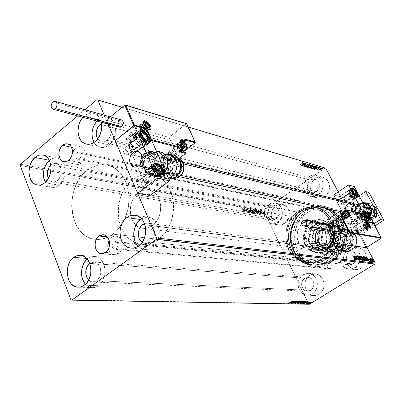 <?xml version="1.0" encoding="UTF-8"?>
<svg xmlns="http://www.w3.org/2000/svg" width="404" height="404" viewBox="0 0 404 404"><rect width="100%" height="100%" fill="white"/><g stroke="black" fill="none" stroke-linecap="round" stroke-linejoin="round"><path stroke-width="0.3" stroke-dasharray="2.02 1.52" d="M328.401 263.964C326.573 266.115 326.866 267.771 329.28 268.923L330.709 268.589L116.372 248.728L114.59 249.238C111.635 247.617 111.332 245.238 113.675 242.097L328.401 263.964L329.76 263.62L331.053 264.171L331.936 265.943L331.684 267.468L330.28 268.801L328.452 268.655L327.462 267.594L327.26 265.574L328.401 263.964L113.675 242.097L112.206 244.44L112.171 246.667L113.095 248.47L114.67 249.248L115.827 249.041L116.862 248.283L117.978 245.632L117.675 243.461L116.953 242.339L115.372 241.572L113.675 242.097L115.499 241.582C118.428 243.223 118.72 245.607 116.372 248.728L330.709 268.589C332.537 266.453 332.255 264.802 329.861 263.63L328.401 263.964M296.809 200.631C295.122 202.571 295.294 204.136 297.314 205.333L298.985 205L79.734 158.621L77.694 159.171C75.285 157.57 75.139 155.353 77.255 152.52L296.809 200.631L298.536 200.308L299.894 201.455L300.162 202.899L299.667 204.313L298.137 205.353L296.465 204.904L295.728 203.717L295.718 202.232L296.809 200.631L77.255 152.52L78.295 151.975L79.366 151.98L80.305 152.53L80.972 153.54L81.128 156.298L79.734 158.621L78.689 159.161L77.618 159.156L76.679 158.6L76.023 157.585L75.871 154.843L77.255 152.52L79.325 151.97C81.714 153.586 81.855 155.808 79.734 158.621L298.985 205C300.667 203.071 300.505 201.505 298.5 200.303L296.809 200.631M80.568 146.834C86.173 147.894 86.85 159.085 81.517 163.009L68.66 160.358L81.517 163.009L78.977 164.312L77.654 164.468L76.371 164.282L74.099 162.923L73.2 161.812L72.033 158.923L71.867 155.399C71.634 160.186 73.215 163.166 76.608 164.342L78.381 164.423L80.512 163.696L82.638 161.908L83.603 160.56L84.916 157.348L85.209 155.601L85.012 152.177L84.532 150.631L82.911 148.172L81.825 147.349L79.33 146.677L78.012 146.854L75.487 148.177L72.372 152.99L73.427 150.621L75.487 148.177L71.508 147.288L75.487 148.177L77.987 146.859L80.568 146.834L67.731 143.91M111.762 237.38L109.181 240.466L111.762 237.38L107.343 236.906L111.762 237.38L113.07 236.608L115.872 236.088L118.554 236.986L120.71 239.178L121.483 240.658L122.255 244.117L121.927 247.773L121.352 249.5L120.538 251.071L118.311 253.49L105.575 252.399L118.311 253.49C124.457 249.485 122.892 236.593 116.246 236.128L111.762 237.38M108.282 249.127C109.338 252.414 111.257 254.278 114.034 254.727L118.311 253.49L115.589 254.677L112.792 254.444L110.348 252.838L108.277 249.127M329.351 261.343C316.837 269.342 300.349 264.065 293.976 250.647C287.416 237.34 292.112 218.998 304.172 210.974L304.237 210.004C291.663 218.377 286.774 237.491 293.602 251.364C300.248 265.357 317.448 270.887 330.517 262.549L329.351 261.343L326.967 261.085C321.912 264.211 316.595 265.468 311.009 264.862C286.724 263.1 280.305 223.468 301.717 210.479L304.172 210.974C282.83 223.892 289.239 263.337 313.448 265.095C319.019 265.701 324.316 264.453 329.351 261.343C350.293 249.521 345.89 211.343 323.493 207.313C316.675 205.793 310.237 207.015 304.172 210.974L301.717 210.479C307.803 206.494 314.267 205.267 321.099 206.792C343.577 210.838 347.98 249.197 326.967 261.085L329.351 261.343L330.517 262.549L325.508 265.034L320.21 266.382L317.519 266.61L312.181 266.185L309.585 265.534L304.666 263.403L302.394 261.944L298.304 258.313L296.531 256.176L293.602 251.364L291.582 245.996L290.537 240.269L290.39 237.335L290.86 231.462L292.324 225.755L293.415 223.033L294.728 220.433L297.995 215.68L302 211.676L304.237 210.004L309.08 207.409L314.267 205.883L319.599 205.505L322.261 205.752L327.437 207.126L332.26 209.62L334.472 211.267L336.527 213.155L340.072 217.605L342.744 222.791L343.713 225.599L344.425 228.512L345.046 234.547L344.95 237.602L343.945 243.637L341.895 249.369L338.885 254.56L337.057 256.894L332.851 260.908L330.517 262.549C343.693 254.424 348.96 234.229 341.521 220.119C334.28 205.878 316.706 201.434 304.237 210.004L304.172 210.974C316.135 202.757 332.967 207.045 339.895 220.685C347.006 234.209 341.966 253.545 329.351 261.343M141.567 218.832L145.228 217.377L149.015 217.312C160.514 218.534 162.989 240.39 152.288 247.248L149.94 248.581L147.46 249.324L144.945 249.44L142.496 248.94L140.208 247.839L138.178 246.203L141.132 248.369L144.501 249.394C147.218 249.702 149.813 248.985 152.288 247.248L138.638 245.885L152.288 247.248L154.419 245.374L156.242 243.021L157.686 240.294L159.227 234.123L159.257 230.931L158.787 227.831L157.843 224.952L156.454 222.402L154.681 220.276L152.596 218.665L150.278 217.62L147.819 217.175L145.319 217.357L141.562 218.832M49.404 160.297L51.404 158.954L53.515 158.131L55.666 157.858L57.767 158.161L59.742 159.019L61.509 160.408L63.004 162.272L64.938 167.14L65.241 172.872L64.751 175.78L62.59 181.128L59.156 185.163L44.814 182.719L59.156 185.163C65.812 180.164 67.418 166.791 62.065 161.009L60.59 159.6L57.408 158.065C54.636 157.479 51.97 158.222 49.404 160.297M45.258 182.34C46.829 185.113 48.94 186.784 51.601 187.345C54.202 187.804 56.717 187.077 59.156 185.163L57.126 186.481L54.989 187.264L52.838 187.486L50.742 187.133L48.793 186.229L47.056 184.805L45.258 182.34M98.318 119.69L96.874 121.064L98.318 119.69L84.411 115.913L98.318 119.69L100.46 118.241L102.732 117.317L105.04 116.968L107.307 117.2L109.444 118.018L111.358 119.382L112.979 121.251L114.246 123.553L115.519 129.073L114.963 135.098L112.676 140.673L109.004 144.945L95.137 141.617L109.004 144.945C118.099 138.259 117.296 119.64 107.883 117.357C104.601 116.433 101.414 117.21 98.318 119.69M99.955 147.258L97.849 146.389L95.97 144.991L93.986 142.461C95.485 144.965 97.475 146.561 99.96 147.258C103.045 148.005 106.06 147.238 109.004 144.945L106.828 146.369L104.535 147.248L102.212 147.546L86.512 144.117M82.956 117.317L86.572 114.423L88.865 113.479L91.198 113.115L93.481 113.347L95.632 114.17L97.561 115.559L99.192 117.458L101.273 122.25C100.056 117.665 97.652 114.751 94.056 113.504C90.754 112.57 87.537 113.373 84.411 115.913L82.951 117.317M87.895 258.479L87.213 259.02L87.895 258.479L86.633 258.383L87.895 258.479L90.047 257.222L92.319 256.53L94.642 256.424L96.91 256.924L99.051 258.005L100.97 259.631L102.596 261.736L104.717 267.069L105.075 273.18L104.565 276.23L102.257 281.724L100.556 283.946L98.571 285.709L84.335 285.163L98.571 285.709C108.964 279.083 105.994 256.803 94.788 256.439L91.248 256.777L87.895 258.479M85.466 284.244C87.405 286.345 89.663 287.486 92.233 287.663L95.48 287.259L98.571 285.709L96.384 286.936L94.087 287.582L91.758 287.628L89.496 287.072L87.385 285.941L85.466 284.244M354.949 267.514L351.945 268.751L348.763 268.923C339.264 268.266 336.567 252.884 345.036 248.076L351.424 248.97C343.041 253.707 345.723 268.882 355.131 269.529L358.282 269.362L361.257 268.145L354.949 267.514L361.257 268.145L357.474 269.508L355.485 269.564L351.697 268.418L348.627 265.776L347.511 264.014L346.733 262.044L346.294 257.792L347.369 253.646L348.435 251.813L351.424 248.97L355.172 247.566L359.106 247.824L362.641 249.712L365.221 252.96L366.019 254.944L366.448 257.07L366.12 261.408L364.297 265.297L361.257 268.145C364.62 265.893 366.372 262.62 366.514 258.333C366.1 252.485 363.292 248.904 358.101 247.596L354.661 247.657L351.424 248.97L345.036 248.076L348.304 246.743L351.778 246.677C360.984 247.723 363.337 262.878 354.949 267.514L351.126 268.897L347.152 268.584L343.622 266.625L341.072 263.332L340.289 261.337L339.845 257.02L340.941 252.823L343.4 249.359L346.864 247.162L350.818 246.566L354.667 247.672L357.813 250.323L359.772 254.126L360.232 258.494L359.868 260.681L358.02 264.625L354.949 267.514M277.644 222.382L274.579 223.715L271.367 223.776C263.292 222.685 261.595 208.954 268.913 204.389L275.947 205.803C268.69 210.302 270.387 223.856 278.391 224.937L281.578 224.882L284.618 223.569L277.644 222.382L284.618 223.569L281.209 224.957L277.674 224.77L276.028 224.089L273.291 221.69L272.306 220.059L271.619 218.231L271.261 214.241L272.266 210.312L274.478 207.035L277.578 204.909L279.321 204.384L282.856 204.52L286.012 206.202L287.289 207.555L289.001 211.029L289.37 213.014L289.042 217.099L287.37 220.811L284.618 223.569C291.834 219.2 290.355 205.772 282.558 204.444L279.169 204.414L275.947 205.803L268.913 204.389L272.165 202.98L275.579 203.005C283.446 204.343 284.926 217.948 277.644 222.382L274.205 223.791L270.64 223.604L267.493 221.862L265.231 218.837L264.191 214.994L264.524 210.903L265.196 208.959L267.433 205.641L270.564 203.48L274.114 202.813L277.553 203.747L280.351 206.156L282.078 209.671L282.452 213.761L281.421 217.791L280.421 219.584L277.644 222.382M318.009 195.082C315.65 196.622 313.196 197.081 310.646 196.47C302.647 194.804 301.379 181.492 308.727 176.881L315.398 178.694C308.116 183.239 309.388 196.374 317.317 198.026C319.842 198.637 322.276 198.182 324.614 196.667L318.009 195.082L324.614 196.667L321.034 198.147L317.312 198.026L314.014 196.329L311.636 193.319L310.908 191.466L310.509 187.395L311.545 183.371L313.863 179.982L317.115 177.75L320.816 177.013L324.412 177.891L327.346 180.265L329.169 183.78L329.583 187.895L328.533 191.971L326.174 195.385L324.614 196.667C331.836 192.269 330.815 179.295 323.134 177.381C320.453 176.624 317.872 177.063 315.398 178.694L308.727 176.881C311.226 175.225 313.827 174.775 316.534 175.538C324.281 177.472 325.306 190.617 318.009 195.082L314.398 196.586L310.641 196.465L307.318 194.748L304.919 191.708L303.808 187.799L304.136 183.618L305.863 179.79L307.176 178.189L310.459 175.922L314.196 175.169L317.822 176.053L320.781 178.457L322.619 182.017L323.033 186.188L321.968 190.319L320.922 192.173L318.009 195.082M312.343 293.9L307.202 295.243C297.793 295.218 294.652 279.452 303.035 274.72L309.833 275.235C301.53 279.901 304.656 295.455 313.979 295.481L319.074 294.157L312.343 293.9L319.074 294.157L315.479 295.43L313.59 295.45L309.999 294.269L307.101 291.632L305.318 287.951L304.939 285.886L305.267 281.704L306.984 277.967L308.292 276.442L311.56 274.382L315.277 273.872L318.882 275.008L321.831 277.624L323.654 281.325L324.048 283.411L323.72 287.648L321.968 291.425L319.074 294.157C327.326 289.638 324.488 274.255 315.398 273.887L309.833 275.235L303.035 274.72L308.651 273.351C317.827 273.725 320.68 289.315 312.343 293.9L308.712 295.193L304.944 294.814L301.606 292.839L299.202 289.577L298.47 287.608L298.071 283.381L299.127 279.29L301.48 275.947L304.778 273.856L308.525 273.341L312.166 274.488L315.135 277.139L316.978 280.891L317.372 283.002L317.039 287.3L315.266 291.127L312.343 293.9M112.827 234.148C107.525 238.012 102.005 239.764 96.263 239.405L95.051 239.284C68.857 237.229 63.479 187.703 86.941 170.655L298.743 212.373C279.613 223.973 285.234 259.434 306.853 261.125C311.908 261.711 316.721 260.58 321.291 257.732L112.827 234.148L321.291 257.732L326.897 252.843L331.048 246.349L333.356 238.83L333.613 230.962L331.8 223.452L328.088 216.968L322.831 212.08L318.7 209.918L314.256 208.727L309.671 208.54L302.919 210.136L298.743 212.373L293.36 217.276L290.537 221.387L287.719 228.437L286.784 236.022L287.254 241.072L289.552 248.162L292.077 252.313L297.127 257.287L301.157 259.57L303.318 260.368L307.828 261.221L312.444 261.065L316.994 259.888L321.291 257.732C340.107 247.011 336.083 212.549 315.903 209.045C309.853 207.732 304.136 208.843 298.743 212.373L86.941 170.655C93.587 165.458 100.581 163.655 107.918 165.251C126.114 168.65 135.345 199.026 123.988 220.397L119.205 227.932L116.155 231.305L112.827 234.148L110.201 235.901L104.697 238.375L99.046 239.421L96.238 239.4L93.47 239.022L88.183 237.204L83.376 234.057L81.214 232.027L79.229 229.719L75.891 224.361L74.558 221.367L72.629 214.872L71.72 207.924L71.665 204.353L71.872 200.768L73.063 193.662L75.26 186.86L76.715 183.653L78.381 180.608L82.325 175.139L84.557 172.761L89.456 168.837L92.077 167.327L97.546 165.297L100.338 164.797L105.919 164.867L108.651 165.438L113.867 167.645L118.574 171.2L120.68 173.447L122.589 175.982L125.73 181.815L126.937 185.057L128.538 192.026L129.012 199.409L128.815 203.162L127.568 210.6L125.225 217.69L123.675 221.013L119.892 227.053L115.337 232.078L112.827 234.148L158.211 239.284C180.916 224.674 176.907 178.704 153.06 174.755C145.935 173.21 139.163 174.851 132.739 179.674L86.941 170.655C93.587 165.458 100.581 163.655 107.918 165.251C126.114 168.65 135.345 199.026 123.988 220.397L119.205 227.932L116.155 231.305L112.827 234.148C107.525 238.012 102.005 239.764 96.263 239.405L95.051 239.284C68.857 237.229 63.479 187.703 86.941 170.655L132.739 179.674C110.04 195.516 115.595 242.031 141.021 244.026C146.975 244.723 152.707 243.142 158.211 239.284L112.827 234.148L110.201 235.901L104.697 238.375L99.046 239.421L96.238 239.4L93.47 239.022L88.183 237.204L83.376 234.057L79.229 229.719L77.452 227.154L74.558 221.367L73.467 218.19L72.043 211.444L71.72 207.924L71.872 200.768L73.063 193.662L75.26 186.86L78.381 180.608L82.325 175.139L84.557 172.761L89.456 168.837L92.077 167.327L97.546 165.297L100.338 164.797L105.919 164.867L111.307 166.367L116.296 169.261L120.68 173.447L122.589 175.982L125.73 181.815L126.937 185.057L128.538 192.026L128.916 195.682L129.012 199.409L128.331 206.904L127.568 210.6L125.225 217.69L123.675 221.013L119.892 227.053L115.337 232.078L112.827 234.148M321.867 258.893C317.089 261.863 312.06 263.049 306.777 262.454C284.042 260.721 278.098 223.468 298.192 211.267L302.54 212.13C282.563 224.215 288.496 261.166 311.105 262.888C316.357 263.479 321.357 262.302 326.104 259.363L321.867 258.893L326.104 259.363L330.154 256.181L333.598 252.177L335.042 249.914L338.128 242.37L339.032 236.951L338.966 231.482L337.062 223.659L335.976 221.256L333.184 216.908L329.674 213.302L325.584 210.57L321.079 208.817L316.342 208.1L311.555 208.434L306.899 209.797L302.54 212.13L298.652 215.337L295.364 219.296L292.804 223.851L291.052 228.841L290.077 236.734L290.567 241.986L291.956 247.001L294.193 251.601L298.96 257.338L302.919 260.176L307.338 262.085L312.045 262.979L316.867 262.822L321.614 261.6L326.104 259.363C345.733 248.233 341.557 212.388 320.524 208.681C314.186 207.287 308.191 208.439 302.54 212.13L298.192 211.267C303.874 207.54 309.903 206.373 316.281 207.772C337.431 211.499 341.617 247.657 321.867 258.893L317.352 261.151L312.575 262.383L307.722 262.544L302.985 261.646L298.546 259.721L294.566 256.863L291.193 253.182L287.527 246.435L286.138 241.375L285.648 236.082L286.628 228.124L288.39 223.094L290.971 218.493L294.279 214.499L298.192 211.267L302.571 208.908L307.257 207.53L312.075 207.191L316.837 207.914L321.367 209.681L325.478 212.428L329.007 216.064L330.512 218.175L332.911 222.872L334.416 228.058L334.972 233.517L333.972 241.743L332.118 246.935L329.406 251.642L325.942 255.681L321.867 258.893M94.142 262.09L89.769 263.413L92.642 262.146L95.561 262.413L96.92 263.105L99.167 265.489L99.965 267.084L100.505 268.877L100.732 272.75L99.803 276.518L97.869 279.588L96.612 280.709L92.516 281.962L88.612 280.159L90.844 281.598L92.284 281.941L95.223 281.492L96.612 280.709L310.636 290.39L96.612 280.709C103.222 276.462 101.298 262.277 94.142 262.09L308.237 277.316L304.717 278.184C299.384 281.179 301.354 291.188 307.313 291.249L310.636 290.39C315.948 287.451 314.1 277.513 308.237 277.316L305.823 277.634L304.717 278.184L89.819 263.378L304.717 278.184L302.222 281.093L301.551 283.704L301.803 286.401L303.808 289.729L304.818 290.476L307.121 291.234L309.52 290.93L311.641 289.607L313.161 287.471L313.842 284.84L313.58 282.123L312.413 279.74L310.53 278.048L308.217 277.311M106.267 122.755L101.505 123.377L103.055 122.735L105.969 122.675L108.54 124.073L110.368 126.725L111.171 130.234L110.817 134.052L109.368 137.592L107.04 140.309C105.151 141.789 103.212 142.279 101.227 141.784L97.642 139.021L98.748 140.365L101.293 141.799L104.202 141.784L107.04 140.309L316.312 191.749L107.04 140.309C112.832 136.027 112.287 124.174 106.267 122.755L315.317 179.31L312.812 179.169L310.403 180.169C305.929 185.234 306.318 189.39 311.575 192.627L313.989 192.718L316.312 191.749C320.786 186.774 320.453 182.628 315.317 179.31M101.672 124.619L310.403 180.169L101.672 124.619M56.201 163.362L53.636 163.443L51.162 164.776L270.488 207.641L51.162 164.776L50.813 165.079L52.434 163.923L55.151 163.236L57.742 163.989L59.807 166.064L61.034 169.155L61.221 172.791L60.342 176.412L58.535 179.447L57.04 180.851L55.328 181.765L52.141 181.906L50.126 180.825L48.344 178.497L49.667 180.401L52.02 181.871L54.722 181.946L57.363 180.598L276.043 219.089L57.363 180.598C63.024 176.442 62.181 164.292 56.201 163.362L274.685 206.757L270.488 207.641C265.837 210.529 266.892 219.251 272.003 219.973L276.043 219.089C280.684 216.251 279.714 207.58 274.685 206.757M147.97 223.109L144.445 223.508L147.298 223.033L148.864 223.321L151.657 225.023L153.656 227.997L154.55 231.795L154.525 233.82L153.55 237.729L151.485 240.961L150.131 242.153L145.102 243.526L142.117 242.339L145.47 243.567L148.642 243.006L150.131 242.153L353.131 263.953L150.131 242.153C156.944 237.759 155.328 223.836 147.97 223.109L351.051 250.692L346.824 251.586C341.446 254.626 343.122 264.388 349.132 264.852L353.131 263.953C358.484 260.984 356.944 251.313 351.051 250.692M144.9 224.796L346.824 251.586L144.9 224.796M70.887 299.753L308.575 303.995L263.792 210.969L20.2 165.433L263.792 210.969L308.575 303.995L309.358 304.262L308.575 303.995L70.887 299.753M263.544 214.009L262.716 212.534L262.802 211.716L263.756 212.514L264.388 213.741L264.352 214.544L263.544 214.009L264.423 214.418L263.544 214.009L262.913 213.009L262.873 211.721L264.181 213.241L264.479 214.181L264.231 214.549L264.671 214.049L264.373 213.11L262.868 211.635L262.913 213.009L263.544 214.009M260.923 211.403L262.827 214.206L262.221 213.772L262.241 214.145L261.115 211.272L262.241 214.145L260.923 211.403L262.827 214.206L262.221 213.772L262.241 214.145L262.605 214.044L262.408 213.64L262.741 214.277L262.989 214.13L262.019 213.302L261.292 211.307L260.923 211.403M259.474 211.433L259.661 211.125L260.065 211.444L260.555 213.236L261.201 213.645L260.969 213.943L260.403 213.256L260.226 211.938L259.474 211.433L259.661 211.125L260.408 211.989L260.555 213.236L261.201 213.645L261.05 213.974L261.337 213.812L261.176 213.256L260.903 213.64L260.555 213.236L260.6 211.858L259.848 210.994L259.474 211.433L259.888 211.575L259.474 211.433M257.474 214.216L257.121 214.15L255.313 210.368L256.449 210.772L257.535 212.302L258.025 214.064L257.121 214.15L255.313 210.368L256.045 210.333L255.505 210.232L257.121 214.15L258.146 214.044L257.474 214.216M253.995 213.595L253.667 213.534L251.849 209.727L252.591 209.939L253.384 210.994L254.268 213.267L254.197 213.585L253.667 213.534L252.046 209.59L253.667 213.534L254.429 213.423L254.278 212.61L253.995 213.595M248.677 209.136L251.283 213.11L249.132 210.065L249.738 212.832L248.869 209.004L249.738 212.832L248.677 209.136L251.283 213.11L249.132 210.065L249.738 212.832L250.132 212.731L249.324 209.928L251.086 213.075L251.48 212.974L248.899 209.009L248.677 209.136M244.516 208.368L245.869 211.236L245.713 208.59L247.536 212.438L245.996 209.535L246.152 212.191L244.526 208.196L245.869 211.236L245.713 208.59L247.536 212.438L245.996 209.535L246.152 212.191L244.526 208.196L246.152 212.191L246.188 209.398L247.354 212.403L247.733 212.302L245.91 208.454L245.869 211.236L244.516 208.368M241.329 208.095L241.542 207.727L242.122 208.176L243.895 211.787L242.082 208.403L241.329 208.095L241.577 207.732L242.663 209.171L243.708 211.752L242.688 209.04L243.708 211.752L244.092 211.651L241.774 207.595L241.329 208.095L241.759 208.272L241.329 208.095M244.981 211.979L242.38 207.969L243.415 209.292L244.092 209.418L243.96 208.262L245.011 211.984L242.38 207.969L243.415 209.292L244.092 209.418L243.96 208.262L245.011 211.984L244.152 208.126L243.758 208.227L244.092 209.418L243.415 209.292L242.572 207.833L244.981 211.979M248.945 211.969L249.086 212.802L248.278 211.984L247.869 209.727L247.298 209.151L247.228 209.721L246.985 209.499L247.182 208.777L248.197 210.065L248.435 211.964L248.834 212.398L248.945 211.969L249.202 212.231L249.051 212.797L248.197 211.827L247.94 209.863L247.298 209.151L247.228 209.721L246.985 209.499L247.162 208.666L246.985 209.499L247.42 209.585L247.49 209.014L248.253 210.09L248.197 211.827L249.051 212.797L249.394 212.095L249.142 211.832L248.859 212.403L248.945 211.969M250.581 211.216L250.233 209.509L251.036 209.666L252.313 211.393L252.808 213.095L252.535 213.413L252.02 213.191L250.753 211.56L250.773 211.08L252.631 213.272L250.581 211.216L250.268 209.464L250.541 209.393L252.399 211.565L252.717 213.337L252.434 213.403L252.909 213.201L252.591 211.428L250.738 209.262L250.46 209.328L250.581 211.216M254.066 211.853L253.717 210.156L254.51 210.307L255.777 212.024L256.272 213.716L256.01 214.034L255.575 213.873L254.242 212.196L254.257 211.716L256.106 213.893L254.066 211.853L253.752 210.105L254.02 210.04L255.863 212.196L256.181 213.958L255.909 214.024L256.378 213.827L256.055 212.06L254.212 209.903L253.944 209.974L254.066 211.853M259.514 214.58L256.969 210.676L257.979 211.959L258.621 212.08L258.469 210.954L259.54 214.585L256.969 210.676L257.979 211.959L258.621 212.08L258.469 210.954L259.54 214.585L258.661 210.817L258.277 210.913L258.621 212.08L257.979 211.959L257.161 210.54L259.514 214.58M260.499 211.57L260.494 211.282L260.716 211.868L260.691 211.433L260.984 211.777L260.449 211.292L260.792 211.908L261.029 211.762L260.686 211.151L260.499 211.57M261.837 211.812L261.832 211.529L262.055 212.11L262.024 211.681L262.322 212.019L261.787 211.539L262.13 212.151L262.363 212.009L262.019 211.398L261.837 211.812M263.999 212.216L263.994 211.928L264.216 212.509L264.191 212.085L264.484 212.418L263.994 211.928L264.292 212.549L264.529 212.408L264.186 211.802L263.999 212.216M108.075 124.084L104.262 115.155L108.075 124.084L106.409 120.18L169.023 137.35L177.598 156.267L166.908 153.616L184.729 139.885L185.093 139.986L184.729 139.885L166.908 153.616L171.614 164.11L132.467 154.974L127.674 143.89L115.211 140.794L127.674 143.89L146.526 128.856L127.674 143.89L146.117 129.184L127.674 143.89L115.211 140.794L127.674 143.89L132.467 154.974L137.097 151.328L132.467 154.974L171.614 164.11L178.932 158.54L171.614 164.11L166.908 153.616L177.598 156.267L184.724 150.828L177.598 156.267L169.023 137.35L186.416 123.786L169.023 137.35L106.409 120.18L110.408 116.877L106.409 120.18L108.075 124.084M122.089 107.237L188.244 127.038L122.089 107.237M338.148 191.91L366.898 247.192L338.148 191.91M325.038 168.034L96.798 99.737L325.038 168.034L264.014 210.11L325.038 168.034L325.831 168.226L325.038 168.034M84.961 109.737L77.674 115.892L84.961 109.737M20.498 164.191L264.014 210.11L263.792 210.969L264.014 210.11L20.498 164.191M320.059 169.761L321.326 168.766L322.791 168.332L322.634 168.897L321.483 169.746L320.221 170.205L320.059 169.761L320.17 170.402L320.059 169.761L320.826 169.074L322.761 168.322L322.003 169.422L320.059 170.185L321.034 170.23L323.003 168.64L322.761 168.322L320.059 169.761M320.897 167.811L318.392 169.837L320.897 167.811L318.887 169.756L318.625 169.736L318.827 169.402L318.281 169.619L318.554 169.887L318.827 169.402L318.675 169.781L318.998 169.973L319.306 169.094L321.17 168.079L320.897 167.811M319.104 167.584L319.796 167.438L319.721 167.781L317.11 169.327L317.594 168.685L319.367 167.902L319.104 167.584L319.872 167.498L319.377 168.064L317.64 168.816L317.443 169.104L317.928 168.973L317.221 169.544L317.908 169.377L317.928 168.973L317.443 169.104L317.913 168.66L319.488 168.281L319.983 167.716L319.104 167.584L319.069 167.998L319.104 167.584M312.433 168.872L312.11 168.776L315.716 166.271L316.433 166.544L315.862 167.433L314.191 168.529L313.075 168.928L312.11 168.776L315.716 166.271L316.211 166.418L315.716 166.271L312.11 168.776L313.186 169.145L312.433 168.872M309.196 167.933L308.888 167.842L312.514 165.322L313.039 165.494L312.605 166.185L310.221 167.685L308.888 167.842L312.514 165.322L308.888 167.842L309.312 168.15L310.706 167.675L309.196 167.933M309.58 164.448L306.676 167.2L308.712 165.064L305.232 166.781L309.58 164.448L305.348 167.004L309.58 164.448L306.676 167.2L308.712 165.064L305.232 166.781L305.535 167.059L308.712 165.064L306.49 167.145L306.788 167.423L309.722 164.681L309.58 164.448M305.727 163.302L303.005 165.211L306.838 163.635L303.187 166.19L305.737 164.236L301.899 165.817L305.555 163.251L305.843 163.529L305.555 163.251L303.005 165.211L306.838 163.635L303.187 166.19L305.737 164.236L301.899 165.817L305.555 163.251L302.01 166.039L305.737 164.236L303.015 166.14L303.298 166.413L306.954 163.857L306.798 163.62L306.914 163.847L303.121 165.433L305.727 163.302M302.293 162.615L303.146 162.443L303.04 162.883L299.622 165.155L302.717 162.938L302.101 162.837L302.293 162.615L303.247 162.529L299.733 165.377L303.364 162.751L303.146 162.443L302.293 162.615L302.217 163.064L302.293 162.615M300.803 165.499L303.747 162.716L302.99 163.665L303.621 163.852L305.212 163.15L300.919 165.721L303.747 162.716L302.99 163.665L303.621 163.852L305.212 163.15L300.834 165.504L300.95 165.731L305.328 163.373L305.025 163.095L303.737 164.075L303.106 163.888L304.05 162.999L303.747 162.716L300.803 165.499M305.591 166.15L304.459 166.65L304.767 166.044L307.636 164.711L307.924 164.241L306.984 164.377L308.358 164.014L307.58 164.913L304.99 166.059L304.788 166.367L305.5 166.342L304.459 166.65L304.914 165.943L307.58 164.751L307.893 164.226L306.984 164.377L308.277 163.968L306.984 164.377L307.05 164.771L307.893 164.226L307.696 164.973L304.914 165.943L304.571 166.872L305.616 166.564L305.591 166.15L304.828 166.387L305.591 166.15M308.701 165.978L310.888 164.928L311.524 164.943L311.555 165.342L310.196 166.599L308.166 167.549L307.565 167.549L307.464 167.211L308.701 165.978L307.727 167.786L307.444 167.418L308.701 165.978L311.615 165.054L310.363 166.483L307.727 167.786L310.479 166.706L311.726 165.276L311.439 164.908L308.701 165.978M311.939 166.928L314.11 165.882L314.741 165.903L314.767 166.297L313.413 167.544L311.393 168.483L310.797 168.483L310.701 168.155L311.939 166.928L310.959 168.721L310.681 168.357L311.939 166.928L314.827 166.009L313.58 167.428L310.959 168.721L313.691 167.65L314.943 166.231L314.655 165.867L311.939 166.928M314.332 169.417L317.246 166.726L316.489 167.645L317.084 167.822L318.63 167.14L314.443 169.64L317.246 166.726L316.489 167.645L317.084 167.822L318.63 167.14L314.469 169.645L318.746 167.357L318.453 167.084L317.196 168.039L316.6 167.862L317.534 166.998L317.246 166.726L314.332 169.417M320.135 167.837L320.594 167.705L319.968 167.983L320.079 168.301L320.135 167.837L320.594 167.69L320.079 168.301L320.705 167.907L320.135 167.837M321.367 168.2L321.831 168.069L321.205 168.347L321.316 168.665L321.367 168.2L321.826 168.059L321.316 168.665L321.943 168.276L321.367 168.2M323.367 168.796L323.826 168.665L323.205 168.938L323.316 169.256L323.367 168.796L323.826 168.65L323.316 169.256L323.937 168.867L323.367 168.796M301.717 210.479L303.995 209.105L308.843 207.111L313.923 206.192L319.054 206.388L324.028 207.712L328.659 210.115L332.76 213.524L336.158 217.806L338.724 222.801L340.335 228.311L340.931 234.118L340.481 239.986L339.006 245.677L336.557 250.965L333.25 255.636L329.209 259.499L326.967 261.085L322.15 263.484L317.059 264.782L314.474 265.009L309.343 264.605L304.429 263.085L299.93 260.524L295.996 257.03L292.779 252.737L290.39 247.814L288.911 242.44L288.385 236.82L288.84 231.159L290.249 225.659L292.567 220.523L295.708 215.943L299.566 212.09L301.717 210.479M316.312 191.749L318.16 189.9L319.276 187.441L319.236 183.451L318.074 181.189L316.196 179.654L313.888 179.083L311.509 179.558L309.413 181.002L307.919 183.189L307.262 187.128L307.974 189.617L309.504 191.557L311.625 192.642L314.014 192.713L316.312 191.749M276.043 219.089L278.442 216.17L279.098 213.61L278.861 211.014L277.765 208.777L275.993 207.242L273.806 206.641L271.544 207.06L269.544 208.434L267.685 211.787L267.473 214.398L268.14 216.847L269.584 218.771L271.594 219.877L273.861 219.988L276.043 219.089M353.131 263.953L355.081 262.115L356.252 259.61L356.464 256.818L356.192 255.449L354.954 253.035L352.955 251.344L350.51 250.632L347.99 251.005L345.779 252.404L344.208 254.606L343.511 257.287L344.294 261.312L345.925 263.403L348.177 264.645L350.707 264.842L353.131 263.953M290.148 302.47L290.037 302.227L292.663 300.707L292.774 300.95L292.663 300.707L288.86 302.965L292.481 300.707L290.037 302.227L290.148 302.47M288.542 303.045L288.446 302.778L288.562 303.02L288.82 302.601L288.951 303.056L288.84 302.813L290.037 302.227L288.446 302.778L288.542 303.045M293.814 300.975L293.698 300.733L293.844 300.975L293.728 300.733L291.739 302.293L293.698 300.733L293.814 300.975M291.592 302.409L290.718 303.268L291.592 302.409M291.259 302.288L289.284 303.005L289.395 303.247L289.284 303.005L293.698 300.733L289.284 303.005L291.259 302.288M292.824 301.288L291.345 302.051L292.824 301.288M291.4 303.197L291.153 303.04L291.264 303.278L291.153 303.04L294.854 300.763L294.971 301L294.854 300.763L294.203 301.455L294.819 300.763L291.153 303.04L291.4 303.197M294.137 301.525L293.264 302.551L295.965 300.788L296.253 301.031L296.142 300.793L293.274 302.571L296.142 300.793L293.233 302.485L294.137 301.525M293.198 302.616L292.582 303.278L292.44 303.066L294.056 301.349L291.329 303.045L294.056 301.349L292.44 303.066L293.198 302.616M293.819 303.232L294.067 302.647L294.506 302.773L294.395 302.535L294.137 302.919L295.193 302.778L295.905 301.636L296.021 301.874L296.374 301.288L296.486 301.525L296.374 301.288L297.723 300.803L296.233 301.379L294.839 302.677L294.142 302.919L294.395 302.535L294.067 302.647L293.819 303.232M297.389 301.187L297.208 301.536L297.258 301L296.561 301.283L295.975 301.924L296.738 301.182L297.389 301.187M295.89 302.03L295.319 302.697L294.168 303.071L295.89 302.03M295.43 303.359L298.238 300.844L298.541 301.086L298.43 300.844L296.273 302.702L299.718 300.874L299.829 301.116L299.718 300.874L295.455 303.343L295.319 303.121L295.43 303.359M298.238 300.844L296.213 302.576L299.718 300.874L295.319 303.121L298.238 300.844M298.192 302.258L298.081 302.02L301.066 300.924L299.536 301.248L298.081 302.02L298.192 302.258M300.758 301.379L299.899 302.197L297.389 303.167L300.738 301.349M297.016 303.212L298.081 302.02L296.97 302.879L297.016 303.212M300.601 301.288L299.096 302.364L297.349 302.975M300.647 301.157L299.768 302.278L299.657 302.041L297.42 302.98L297.536 303.217L297.268 302.919L298.819 301.702L300.642 301.137M300.637 301.126L298.253 302.025L297.268 302.904M298.47 303.414L298.354 303.177L301.99 300.93L302.49 300.99L301.99 300.93L298.354 303.177L298.47 303.414M302.147 301.359L300.914 302.121L302.147 301.359M300.667 302.354L299.005 303.167L300.667 302.354M298.839 303.187L298.354 303.177L298.839 303.187M300.586 302.177L298.899 302.95L300.591 302.197M302.061 301.192L300.621 301.884L302.025 301.298M301.525 302.328L301.414 302.091L304.374 301L302.641 301.424L301.414 302.091L301.525 302.328M304.071 301.45L303.212 302.268L300.717 303.232L304.05 301.419M300.354 303.273L301.414 302.091L300.308 302.944L300.354 303.273M303.914 301.359L302.409 302.434L300.682 303.04M300.632 303.02L302.147 301.773L303.954 301.212L301.586 302.096L300.601 302.97M300.616 303.01L300.864 303.283L300.753 303.045L302.97 302.111M302.152 303.252L301.672 303.242L301.783 303.475L301.672 303.242L305.288 301.01L306.005 301.096L305.288 301.01L301.672 303.242L302.152 303.252M305.692 301.551L304.858 302.333L302.323 303.247L305.692 301.551M305.086 301.243L302.212 303.015L305.086 301.243M305.581 301.318L304.161 302.445L302.283 303.167L304.616 302.177L305.591 301.334M307.676 301.298L307.565 301.061L307.707 301.298L307.59 301.061L305.621 302.581L307.565 301.061L307.676 301.298M305.485 302.687L304.621 303.53L305.485 302.687M305.182 302.576L303.258 303.273L303.369 303.505L303.258 303.273L307.565 301.061L303.258 303.273L305.182 302.576M306.707 301.601L305.262 302.338L306.707 301.601M308.661 301.909L308.55 301.677L308.287 302.283L308.237 301.874L307.363 302.525L308.55 301.677L308.661 301.909M307.202 302.692L306.126 303.278L307.202 302.692M306.181 303.308L306.151 302.975L305.702 303.298L306.151 302.975L306.156 303.258M306.106 303.151L306.843 303.126L307.191 302.344L307.303 302.576L307.191 302.344L308.55 301.677L306.106 303.151M306.873 303.409L307.232 303.01L306.57 303.348L306.873 303.409M307.197 302.995L306.575 303.359L307.197 302.995M309.838 301.94L310.186 301.717L309.656 301.732L307.035 303.343L309.893 302.051L307.035 303.343L307.146 303.576L307.035 303.343L309.656 301.732L309.934 301.965L309.823 301.732L309.509 302.121L310.201 301.738L309.949 302.162M308.151 303.434L308.505 303.035L307.848 303.374L308.151 303.434M308.474 303.02L307.853 303.384L308.474 303.02M310.812 302.232L310.701 302L311.716 301.813L310.701 302L310.812 302.232M311.434 302.167L310.893 302.742L309.191 303.359L311.434 302.167M308.929 303.404L310.701 302L309.01 302.99L308.929 303.404M309.191 303.212L309.307 303.444L309.191 303.212L310.767 302.823L309.212 302.985L311.317 302.066M311.338 302.035L309.772 302.571L309.141 303.207M310.216 303.475L310.575 303.076L310.04 303.616L309.979 303.333L310.216 303.475M310.54 303.061L309.913 303.409L310.54 303.061M302.601 162.711L302.217 163.064L302.601 162.711L302.879 162.933L302.601 162.711M302.061 163.443L302.813 162.746L302.061 163.443M299.733 165.377L302.833 163.16L302.217 163.064L302.409 162.837L303.354 162.726L299.733 165.377M300.95 165.731L305.328 163.373L303.737 164.075L303.106 163.888L303.864 162.938L300.95 165.731M301.813 165.11L303.172 164.095L301.813 165.11L302.803 164.175L303.288 164.317L302.687 163.948L301.813 165.11M305.671 163.479L302.01 166.039L305.853 164.458L303.298 166.413L306.954 163.857L303.121 165.433L305.671 163.479M305.065 165.999L304.944 166.61L305.065 165.999L305.752 165.923L305.065 165.999M306.212 165.509L305.752 165.923L307.868 165.019L306.212 165.509M308.277 163.968L307.868 165.019L308.494 164.276L308.277 163.968M307.096 164.6L308.393 164.191L308.035 164.898L305.313 166.135L304.904 166.589L305.616 166.564L304.505 166.832L305.333 165.968L307.803 164.893L308.005 164.448L307.096 164.6M305.348 167.004L308.828 165.287L306.788 167.423L309.722 164.681L305.348 167.004M307.727 167.786L307.762 167.13L309.151 165.978L310.641 165.251L311.701 165.221L311.327 166.009L310.141 166.933L307.727 167.786M310.307 166.66L311.322 165.584L310.439 165.488L308.727 166.438L307.969 167.397L308.787 167.443L310.307 166.66L307.989 167.306L310.307 166.66L311.06 165.165L311.317 165.514L310.307 166.66M311.06 165.165L308.868 166.029L311.176 165.387L310.615 165.186L309.141 165.852L307.974 167.413L308.868 166.029L307.853 167.11L308.853 167.16L310.681 166.064L311.06 165.165M311.161 166.857L310.706 167.675L311.161 166.857L312.539 166.534L311.161 166.857M312.943 165.448L312.539 166.534L313.191 165.776L312.514 165.322L312.943 165.448M309.004 168.064L312.625 165.539L313.196 165.792L310.333 167.907L309.004 168.064M311.156 166.812L312.029 166.69L312.782 166.024L312.423 165.847L311.156 166.812L310.959 166.569L311.353 166.64L311.156 166.812M309.716 167.902L310.918 167.135L309.716 167.902L309.429 167.635L309.716 167.902L310.434 167.402L309.716 167.902M310.434 167.402L310.676 166.852L310.944 167.175L310.545 167.62L310.59 166.827L310.787 167.069L310.59 166.827L309.429 167.635L310.59 166.827L309.429 167.635L310.434 167.402M311.353 166.64L312.373 166.488L311.353 166.64L312.262 166.266L312.499 165.685L312.782 166.014L312.373 166.488L312.635 165.751L312.307 165.63L312.61 165.908L312.307 165.63L310.959 166.569L312.307 165.63L310.959 166.569L311.353 166.64M310.959 168.721L310.999 168.074L312.388 166.928L313.863 166.206L314.913 166.175L313.353 167.872L310.959 168.721M313.524 167.599L314.534 166.534L313.666 166.443L312.085 167.291L311.201 168.337L312.014 168.377L313.524 167.599L311.221 168.246L313.524 167.599L314.277 166.12L314.529 166.463L313.524 167.599M314.277 166.12L312.105 166.978L314.393 166.342L313.837 166.14L312.373 166.802L311.206 168.357L312.216 167.2L311.848 167.165L311.11 168.17L312.257 168.029L313.898 167.009L314.277 166.12M315.272 167.877L313.186 169.145L315.383 168.099L316.579 166.822L316.211 166.418L316.463 166.605L315.272 167.877M315.827 166.493L316.579 166.903L315.383 168.099L313.443 169.094L312.221 168.993L315.827 166.493M312.757 168.786L314.57 168.458L316.125 167.004L315.62 166.796L312.757 168.786L315.509 166.579L312.757 168.786M312.752 168.599L313.438 168.887L312.752 168.599L315.105 167.832L313.438 168.887L316.145 167.044L315.221 168.049L316.024 166.953L315.686 166.63L316.145 167.044L315.509 166.579L315.797 166.847L315.509 166.579L312.752 168.599M314.469 169.645L318.746 167.357L317.196 168.039L316.6 167.862L317.357 166.943L314.469 169.645M315.322 169.044L316.645 168.054L315.322 169.044L316.302 168.14L316.756 168.271L316.186 167.923L315.322 169.044M319.453 167.655L318.958 167.781L319.453 167.655L319.342 168.226L319.453 167.655M318.943 168.17L319.342 168.226L318.61 168.524L318.943 168.17M317.943 168.493L318.61 168.524L317.943 168.493L317.6 168.978L317.943 168.493M317.11 169.327L317.488 168.761L317.11 169.327M317.908 169.377L317.221 169.544L317.377 169.145L319.342 168.226L319.614 167.928L319.221 167.801L319.968 167.69L319.271 168.423L317.69 169.074L317.529 169.306L317.908 169.377M320.079 168.301L320.7 167.897L320.079 168.301M318.392 169.837L321.17 168.079L318.998 169.973L318.736 169.943L318.938 169.619L318.392 169.837M321.316 168.665L321.938 168.266L321.316 168.665M320.17 170.402L320.17 169.978L321.059 169.21L322.978 168.599L321.993 169.72L320.17 170.402M321.958 169.589L322.629 168.806L321.872 168.907L320.417 170.135L321.958 169.589L320.382 169.963L321.958 169.589L322.442 168.544L322.639 168.832L321.958 169.589M322.442 168.544L320.993 169.119L322.554 168.761L322.15 168.554L321.17 169.003L320.407 170.109L321.104 169.337L320.821 169.246L320.306 169.917L321.074 169.806L322.442 168.544M323.316 169.256L323.932 168.857L323.316 169.256M303.172 164.095L302.687 163.948L301.702 164.882L303.172 164.095M316.645 168.054L316.186 167.923L315.211 168.822L316.645 168.054M354.364 258.171L354.136 258.313L352.672 255.454L352.899 255.313L352.672 255.454L352.95 255.409L354.429 258.302L352.672 255.454L354.136 258.313L354.364 258.171M354.843 259.666L353.965 258.969L354.192 258.828L353.965 258.969L354.399 259.651L354.843 259.666M354.535 259.353L354.136 258.313L354.51 259.388M354.01 255.454L353.788 255.596L354.015 255.469L354.369 256.449L353.788 255.596L354.01 255.454M354.444 256.555L355.404 258.025L354.444 256.555M355.641 258.378L356.681 259.964L356.904 259.822L356.505 259.944L356.732 259.802L356.505 259.944L355.586 258.545L355.813 258.403L354.995 258.469L355.48 259.822L355.707 259.681L355.303 259.802L355.53 259.661L355.303 259.802L353.788 255.596L355.303 259.802L354.995 258.469L355.586 258.545L356.681 259.964L355.641 258.378M354.328 256.631L354.838 258.04L354.414 256.575L355.293 258.095L354.328 256.631M357.389 259.878L357.005 259.999L357.227 259.858L357.005 259.999L354.813 255.727L355.035 255.586L354.813 255.727L355.045 255.606L355.586 256.656L354.813 255.727L357.005 259.999L357.389 259.878M355.666 256.757L357.58 258.979L355.858 255.858L356.086 255.717L355.858 255.858L356.131 255.808L357.606 258.964L356.02 255.878L357.489 259.035L355.666 256.757M357.661 259.075L358.207 260.141L358.434 259.999L358.171 260.136L358.399 259.994L358.171 260.136L355.53 256.838L357.161 260.019L355.53 256.838L358.171 260.136L357.661 259.075M359.752 260.257L359.53 260.398L358.606 259.211L358.828 259.07L358.606 259.211L359.333 259.959L358.585 259.413L359.196 260.186L359.752 260.257M359.383 259.903L359.439 259.131L359.212 259.272L359.171 258.712L357.798 257.53L358.02 257.393L357.383 256.873L357.156 255.954L357.424 256.959L359.378 259.908M357.414 256.378L357.53 256.878L357.464 256.363L358.025 256.944L357.641 256.232L358.025 256.944L358.247 256.803L357.621 256.267M357.53 256.878L359.59 259.797L357.53 256.878M361.009 260.302L360.782 260.444L357.939 256.121L358.161 255.979L357.939 256.121L358.222 256.07L360.267 259.419L359.116 256.267L359.343 256.126L359.116 256.267L359.378 256.232L360.403 259.338L359.116 256.267L360.267 259.419L357.939 256.121L360.782 260.444L361.009 260.302M360.444 259.444L360.807 260.444L361.035 260.307L360.782 260.444L360.444 259.444M360.797 258.308L360.57 258.444L360.115 256.303L360.115 257.388L360.57 258.444L360.797 258.308M360.727 256.616L362.247 258.545L362.686 259.999L360.727 256.616M362.721 260.605L362.499 260.747L362.721 260.605L362.499 260.747L360.57 258.444L361.772 260.226L362.721 260.605M360.307 256.767L361.812 258.292L362.348 260.307M362.201 260.297L360.893 258.767L360.242 256.919L360.727 258.464L362.201 260.297M362.449 260.201L362.201 258.459L361.979 258.595L360.429 256.737L360.651 256.596L360.429 256.737M363.762 260.625L363.539 260.767L361.363 256.55L361.59 256.409L361.363 256.55L361.681 256.591L361.363 256.55L363.539 260.767L363.762 260.625M362.701 258.247L362.731 257.535L361.742 257L362.439 258.348L361.742 257L362.13 256.883L362.772 257.616L362.878 258.207L362.151 256.909L361.908 257.02L362.691 258.308M363.075 258.671L364.039 260.206L363.075 258.671M364.12 260.666L363.539 260.767L364.12 260.666M363.847 260.252L363.873 259.514L363.651 259.656L363.014 258.873L363.236 258.732L362.661 258.782L363.469 260.353L362.661 258.782L363.433 259.292L363.837 260.307M363.827 258.676L363.605 258.812L363.146 256.686L363.151 257.767L363.605 258.812L363.827 258.676M363.746 256.995L365.261 258.913L365.701 260.363L363.746 256.995M365.736 260.959L365.514 261.1L365.741 260.959L365.514 261.1L363.605 258.812L364.802 260.585L365.736 260.959M363.337 257.146L364.827 258.656L365.368 260.661M365.226 260.651L363.923 259.131L363.272 257.292L363.762 258.833L365.226 260.651M365.463 260.56L365.216 258.823L364.994 258.964L363.454 257.116L363.676 256.974L363.454 257.116M367.231 261.034L366.539 261.115L366.761 260.979L366.539 261.115L364.378 256.929L364.691 256.964L364.378 256.929L366.539 261.115L367.231 261.034M365.433 257.343L366.832 259.156L367.241 260.469L365.433 257.343M367.302 261.04L367.009 261.171L367.302 261.04M366.741 260.731L364.756 257.378L366.009 258.272L366.984 260.681M367.13 260.58L366.787 259.065L366.564 259.206L365.362 257.565L365.58 257.424L364.868 257.308L366.63 260.721M366.68 257.055L366.458 257.191L366.686 257.07L367.049 258.055L366.458 257.191L366.68 257.055M367.1 258.131L368.039 259.555L367.1 258.131M368.266 259.898L369.276 261.439L369.498 261.302L369.11 261.418L369.332 261.282L369.11 261.418L368.216 260.055L368.438 259.918L367.655 259.989L368.145 261.302L368.367 261.166L367.978 261.287L368.201 261.146L367.978 261.287L366.458 257.191L367.978 261.287L367.655 259.989L368.216 260.055L369.276 261.439L368.266 259.898M366.989 258.196L367.499 259.57L367.084 258.141L367.928 259.62L366.989 258.196M368.923 258.853L369.312 259.191L369.099 258.747L369.534 259.055L369.135 258.737M369.019 259.237L370.372 261.11L369.019 259.237M370.453 261.428L369.827 261.166L369.988 260.757L369.766 260.893L370.18 261.226L370.296 260.636L369.165 259.706L369.387 259.57L369.165 259.706L368.68 258.489L370.155 260.949L370.14 261.236L369.766 260.893L369.827 261.166L370.453 261.428M370.993 261.201L370.69 261.014L371.104 261.691L370.993 261.201M370.715 261.004L371.099 261.691L370.715 261.004M371.619 261.55L370.988 260.893L370.049 258.52L370.21 259.121L370.372 258.56L370.21 259.121L369.832 258.656L371.402 261.686L371.619 261.55M370.337 259.075L371.554 261.701L371.771 261.565L371.402 261.686L370.337 259.075M372.15 261.337L371.847 261.151L372.23 261.832L372.15 261.337M371.872 261.141L372.256 261.827L371.872 261.141M371.584 259.131L371.569 258.777L371.584 259.131M371.892 259.05L372.988 260.378L373.256 261.393L371.892 259.05M373.306 261.792L371.776 260.317L371.367 259.262L372.281 261.151L373.306 261.792M372.725 260.434L373.049 261.499L372.725 260.434L371.7 259.186L372.948 260.297L372.725 260.434M373.038 261.519L372.155 260.737L371.609 259.227L371.927 260.338L372.958 261.555M374.018 261.56L374.129 262.044L374.018 261.56M373.745 261.363L374.129 262.044L373.745 261.363M241.668 208.161L241.956 207.994L241.668 208.161M242.491 209.176L241.956 207.994L242.491 209.176M243.905 211.615L242.334 208.353L241.521 207.959L241.653 207.611L242.506 208.338L243.905 211.615M245.208 211.847L244.152 208.126L244.289 209.282L243.612 209.156L242.572 207.833L245.208 211.847M244.748 210.913L243.875 209.57L244.395 209.661L244.556 211.05L244.395 209.661L244.748 210.913L243.875 209.57L244.395 209.661L243.683 209.706L244.748 210.913M244.526 208.196L246.349 212.055L246.188 209.398L247.733 212.302L245.91 208.454L246.066 211.1L244.526 208.196M248.389 211.873L249.056 212.267L248.389 211.873L248.46 211.262L248.389 211.873M248.309 211.055L248.314 209.757L248.309 211.055M247.122 208.762L248.314 209.757L247.122 208.762M247.177 209.363L247.268 208.621L248.112 209.388L248.526 211.605L248.995 212.252L249.142 211.832L249.394 212.095L249.374 212.63L248.359 211.615L247.98 209.459L247.49 209.014L247.42 209.585L247.177 209.363M249.93 212.696L249.324 209.928L251.48 212.974L248.869 209.004L249.93 212.696M252.631 213.272L250.859 211.257L250.369 209.817L250.551 209.267L251.495 209.787L252.505 211.257L253 212.711L252.631 213.272M252.409 211.398L251.53 210.07L250.712 209.691L250.889 210.979L251.869 212.479L252.692 212.772L252.475 211.534L252.657 212.822L252.258 213.014L252.409 211.398L250.722 209.782L252.409 211.398M250.722 209.782L250.763 211.252L250.914 209.651L250.435 210.04L250.697 211.115L252.45 212.878L250.955 211.115L250.828 211.388L251.672 212.615L252.404 212.999L252.076 211.252L250.722 209.782M253.48 211.898L254.278 212.61L253.48 211.898L253.576 210.858L253.48 211.898M252.318 209.812L253.576 210.858L252.318 209.812M253.858 213.398L252.046 209.59L252.783 209.807L253.53 210.762L254.459 213.135L254.389 213.453L253.858 213.398M253.172 211.444L253.51 211.378L253.353 210.742L252.409 210.014L253.172 211.444L252.889 211.565L253.172 211.444M254.035 213.075L253.914 212.262L253.268 211.822L254.035 213.075L253.656 213.176L253.99 213.181L254.096 212.575L254.035 213.075M253.899 212.706L253.358 211.837L253.899 212.706L253.076 211.954L253.358 211.837L253.076 211.954L253.656 213.176L253.076 211.954L253.656 213.176L254.005 213.161L253.899 212.706M253.247 211.585L253.399 210.827L253.247 211.585L253.202 210.959L252.424 210.186L253.399 210.827L252.409 210.014L252.889 211.565L252.409 210.014L252.889 211.565L253.247 211.585M256.106 213.893L254.343 211.888L253.858 210.459L254.03 209.913L254.964 210.428L255.969 211.893L256.464 213.332L256.106 213.893M255.878 212.029L255 210.711L254.192 210.338L254.318 211.479L255.348 213.105L256.161 213.398L255.878 212.029L256.126 213.448L255.732 213.635L255.878 212.029L254.202 210.428L255.878 212.029M254.202 210.428L254.247 211.883L254.394 210.292L253.919 210.681L254.182 211.752L255.924 213.504L254.439 211.752L254.313 212.024L255.878 213.625L255.545 211.888L254.202 210.428M257.616 212.469L257.954 214.176L257.808 212.337L255.853 210.464L257.616 212.469M255.505 210.232L256.394 210.459L257.237 211.343L258.106 213.054L258.106 214.075L257.313 214.019L255.505 210.232M257.308 213.66L257.949 213.585L257.631 212.307L256.732 210.994L255.868 210.656L257.308 213.66M257.232 213.817L257.883 213.671L257.232 213.817L257.717 213.777L257.631 212.307L257.691 213.802L257.489 212.544L256.389 211.004L257.631 212.307L255.868 210.822L256.58 210.873L255.868 210.656L257.232 213.817M259.732 214.453L258.661 210.817L258.812 211.948L258.171 211.827L257.161 210.54L259.732 214.453M259.282 213.539L258.429 212.226L258.924 212.317L259.09 213.671L258.924 212.317L259.282 213.539L258.429 212.226L258.924 212.317L258.237 212.363L259.282 213.539M259.802 211.459L259.696 211.706L259.989 211.327L260.418 211.807L259.802 211.459M260.307 212.196L260.418 211.807L260.307 212.196M260.226 212.782L260.449 212.312L260.226 212.782L260.565 213.059L260.226 212.782M261.05 213.974L260.373 213.191L261.05 213.974M261.393 213.514L261.242 213.842L260.772 213.423L260.449 211.878L259.666 211.302L259.752 211.004L260.6 211.858L260.817 213.236L261.393 213.514M260.984 211.777L260.656 211.151L260.984 211.777M262.428 214.014L261.115 211.272L263.019 214.08L262.408 213.64L262.428 214.014M262.322 212.019L261.994 211.398L262.322 212.019M264.423 214.418L263.231 213.135L262.933 211.595L264.312 212.989L264.671 214.049L264.423 214.418M264.196 213.08L263.125 211.933L263.857 213.792L264.413 214.004L264.241 213.171L264.383 214.049L264.07 214.211L264.196 213.08L263.034 212.06L264.196 213.08M263.034 212.06L263.085 213.039L263.221 211.928L262.853 212.231L263.085 213.039L264.261 214.08L263.272 212.908L263.176 213.226L264.166 214.201L263.964 213.115L263.034 212.06M264.484 212.418L264.155 211.802L264.484 212.418M244.203 209.797L243.683 209.706L244.556 211.05L244.203 209.797M258.732 212.453L258.237 212.363L259.09 213.671L258.732 212.453M338.885 200.182L338.507 200.263C338.481 201.939 339.385 203.414 341.218 204.687L351.874 197.637C350.056 196.344 349.142 194.859 349.132 193.193L338.885 200.182L340.971 202.263L341.673 203.909L341.425 204.697L340.37 204.151L339.123 202.601L338.517 201.313L338.522 200.243L349.505 193.117L351.586 195.228L352.303 196.874L352.227 197.576L351.036 197.096L349.788 195.526L349.066 193.875L349.061 193.334L349.505 193.117C351.323 194.42 352.232 195.905 352.238 197.566L341.592 204.606C341.622 202.929 340.718 201.455 338.885 200.182M350.657 222.897L350.313 222.978C350.268 224.715 351.182 226.22 353.046 227.497L363.888 220.518C362.04 219.221 361.12 217.706 361.125 215.978L350.657 222.897L352.748 224.962L353.47 226.654L353.248 227.492L352.202 226.987L350.945 225.427L350.223 223.73L350.308 222.983L361.464 215.903L363.549 217.993L364.292 219.69L364.231 220.433L363.055 219.998L361.797 218.423L361.055 216.726L361.035 216.155L361.464 215.903C363.312 217.211 364.231 218.721 364.221 220.443L353.384 227.412C353.429 225.679 352.52 224.175 350.657 222.897M351.556 211.095L352.813 213.428L355.01 214.701L358.656 214.044L352.924 212.787L349.243 213.458L346.051 210.676M353.904 204.974L357.671 204.328C352.232 204.717 350.495 207.611 352.465 213.019L355.01 214.701C360.398 214.226 362.095 211.312 360.1 205.969L354.384 204.606L360.1 205.969L359.903 206.474C356.596 201.854 349.637 208.318 353.227 212.64L352.465 213.019C348.364 208.075 356.313 200.687 360.1 205.969L357.671 204.328C361.908 206.904 362.236 210.141 358.656 214.044L352.924 212.787L354.156 211.676L352.03 213.251L349.162 213.433L347.45 212.554L346.208 211.014L345.627 209.045L345.789 206.949L346.667 205.04L348.132 203.606L353.904 204.974L356.676 204.177L359.328 205.176L360.954 207.636L360.999 210.731L360.121 212.63L358.656 214.044L356.833 214.766L354.929 214.681L352.546 213.12L351.621 211.353L351.581 208.272L352.45 206.388L353.904 204.974L348.132 203.606L349.965 202.869L351.697 202.889M360.257 213.605L359.575 213.756C358.136 214.872 362.832 222.589 365.105 222.831L369.488 220.018L365.105 222.831L365.761 222.68C367.196 221.564 362.55 213.908 360.257 213.605L364.024 211.161L359.57 213.761L359.348 214.595L359.964 216.827L361.499 219.539L363.433 221.796L365.499 222.831L365.989 221.806L364.933 218.685L362.57 215.302L360.257 213.605M348.319 190.865L347.576 191.016C346.223 192.132 350.798 199.546 353.066 199.904L357.373 197.061L353.066 199.904L353.783 199.758C355.136 198.637 350.611 191.279 348.319 190.865L352.051 188.38L348.319 190.865L347.612 190.976L347.44 192.365L348.369 194.784L350.733 198.167L352.571 199.707L353.763 199.778L353.717 197.642L352.48 195.076L350 191.961L348.319 190.865M352.546 231.598L358.298 232.623L339.481 196.42L333.593 194.96L339.481 196.42L358.298 232.623L352.546 231.598L367.797 221.821L352.546 231.598L367.559 221.973L352.546 231.598L358.298 232.623L369.988 225.159L358.298 232.623L366.12 247.677L358.298 232.623L373.296 223.048L358.298 232.623L352.546 231.598L335.709 199.046L352.546 231.598M354.268 186.557L339.481 196.42L354.268 186.557M348.132 203.606L351.935 202.949L357.671 204.328L351.935 202.949M141.011 187.784L142.269 187.31C142.476 184.684 141.107 182.638 138.173 181.179L152.061 170.528C154.974 172.038 156.353 174.104 156.197 176.715L154.969 177.169L141.011 187.784L138.314 185.926L136.875 183.36L136.739 182.239L137.335 181.239L139.228 181.613L141.329 183.653L142.435 186.704L142.147 187.486L141.471 187.815L141.011 187.784L154.969 177.169L152.808 175.831L151.389 173.983L150.662 171.564L151.232 170.579L153.106 170.983L155.621 173.705L156.323 175.588L156.267 176.553L155.792 177.109L154.969 177.169C152.056 175.679 150.672 173.619 150.808 170.988L152.061 170.528L138.173 181.179L136.895 181.659C136.709 184.305 138.082 186.345 141.011 187.784M126.992 155.141L128.31 154.676C128.447 152.177 127.088 150.197 124.235 148.728L137.784 137.946C140.617 139.461 141.986 141.461 141.895 143.945L140.602 144.385L126.992 155.141L124.301 153.227L122.776 150.157L122.872 149.243L123.387 148.743L125.29 149.197L127.376 151.248L128.432 153.692L128.341 154.606L127.836 155.116L126.992 155.141L140.602 144.385L138.446 142.996L137.042 141.168L136.355 138.84L136.946 137.946L137.784 137.946L139.385 138.84L141.324 141.148L141.996 142.971L141.925 143.874L141.435 144.374L140.602 144.385C137.774 142.885 136.395 140.89 136.466 138.39L137.784 137.946L124.235 148.728L122.892 149.197C122.776 151.712 124.139 153.692 126.992 155.141M151.091 168.493L138.789 165.792L151.091 168.493L152.99 166.372L154.419 162.06L154.212 159.08L153.096 156.55L151.242 154.858L148.94 154.257L147.728 154.404L145.42 155.545C140.602 158.969 141.314 168.63 146.475 169.609L149.162 169.513L151.419 168.226L153.323 165.797L154.257 163.16C154.843 158.661 153.485 155.752 150.187 154.429L147.763 154.394L145.42 155.545L143.546 157.666L142.39 160.439L142.334 164.898L143.43 167.418L144.268 168.392L145.263 169.124L147.556 169.751L148.768 169.619L151.091 168.493L148.823 169.604L146.475 169.609C141.314 168.63 140.602 158.969 145.42 155.545L154.969 157.812C150.187 161.176 150.904 170.7 156.035 171.675L158.363 171.675L160.615 170.584L151.091 168.493L148.768 169.619L146.369 169.579L144.268 168.392L142.779 166.236L142.117 163.443L142.864 158.994L145.42 155.545L147.728 154.404L148.94 154.257L151.242 154.858L153.096 156.55L154.212 159.08L154.166 163.58L152.99 166.372L151.091 168.493L160.615 170.584L158.307 171.69L155.929 171.649L154.828 171.195L153.005 169.513L151.914 167.024L151.712 164.11L153.111 159.898L153.964 158.752L156.08 157.116L158.459 156.545L160.747 157.141L162.59 158.812L163.701 161.307L163.66 165.741L162.494 168.493L160.615 170.584C165.393 167.276 164.751 157.777 159.701 156.717L157.292 156.681L154.969 157.812L145.42 155.545L147.763 154.394L150.187 154.429C153.485 155.752 154.843 158.661 154.257 163.16L153.096 166.196L151.091 168.493M142.021 147.617L143.602 147.617L144.582 146.743C146.258 143.95 140.577 135.633 136.38 134.739L141.193 130.896L136.38 134.739L134.734 134.719L133.724 135.633C132.083 138.456 137.875 146.829 142.021 147.617L147.551 143.263L142.021 147.617L143.683 147.591L144.652 146.586L144.536 143.637L143.435 141.142L140.668 137.527L138.476 135.724L136.38 134.739L134.699 134.729L133.699 135.699L133.502 136.512L133.774 138.648L134.875 141.178L137.693 144.844L139.915 146.652L142.021 147.617M156.429 180.502L158.858 179.608C160.757 176.73 154.889 167.928 150.611 167.226L155.515 163.448L150.611 167.226L148.086 168.145C146.228 171.054 152.207 179.911 156.429 180.502L162.1 176.205L156.429 180.502L158.075 180.371L159.014 179.255L159.115 177.321L157.712 173.569L155.949 171.038L153.813 168.933L150.611 167.226L148.95 167.312L147.98 168.397L147.844 170.321L149.248 174.124L152.096 177.831L154.333 179.613L156.429 180.502M149.99 195.526L127.674 143.89L149.99 195.526M374.74 209.989L374.336 210.969C372.028 207.772 367.175 212.221 369.69 215.211L368.231 215.943C364.716 211.752 371.503 205.515 374.74 209.989L372.66 208.595C368.014 208.918 366.539 211.368 368.231 215.943L353.227 212.64C351.5 207.919 353.015 205.383 357.772 205.04L359.903 206.474L365.504 207.802L359.903 206.474C361.646 211.156 360.161 213.701 355.444 214.115L353.227 212.64L368.231 215.943L370.402 217.367C375.003 216.978 376.447 214.519 374.74 209.989L366.135 207.954L374.74 209.989C378.29 214.211 371.428 220.448 368.231 215.943L369.69 215.211L369.044 212.888L369.721 211.141L370.625 210.312L372.326 209.883L373.922 210.54L374.877 212.055L374.867 213.923L373.887 215.514L372.852 216.14L371.119 216.201L369.69 215.211C371.978 218.423 376.866 213.974 374.336 210.969L374.74 209.989M352.465 213.019L130.962 164.569L352.465 213.019L353.227 212.64C356.495 217.291 363.534 210.827 359.903 206.474L360.1 205.969C364.256 210.944 356.197 218.337 352.465 213.019M140.925 153.773L167.559 160.115L140.925 153.773M171.907 161.151L183.517 163.913L171.907 161.151M182.754 148.313C179.704 144.263 178.336 143.905 178.639 147.233L178.295 146.172L178.467 145.081L179.017 144.849L180.28 145.329L182.754 148.313L183.138 149.818L182.936 150.465L182.391 150.702L181.128 150.227L178.639 147.233C181.704 151.293 183.078 151.651 182.754 148.313M168.256 160.954L182.254 150.243C181.977 150.99 180.81 150.025 178.755 147.349L178.447 145.788C179.558 145.42 180.755 146.334 182.037 148.531L182.254 150.243C181.214 150.859 179.987 149.985 178.568 147.622L164.554 158.393C165.953 160.736 167.19 161.59 168.256 160.954L168.064 159.237L182.037 148.531L168.064 159.237L168.372 160.499L167.983 161.201L166.64 160.888L165.105 159.353L164.377 157.929L164.443 156.575L164.918 156.368L165.993 156.752L168.064 159.237C166.665 156.893 165.433 156.045 164.367 156.686L164.554 158.393L178.568 147.622L178.351 145.92C179.391 145.304 180.618 146.172 182.037 148.531L182.159 150.374C181.048 150.737 179.851 149.823 178.568 147.622L178.351 145.92L164.367 156.686M149.687 129.401L148.935 129.517C146.93 128.992 145.213 127.371 143.789 124.659L143.612 121.836M126.508 139.673C128.043 142.218 129.401 143.102 130.578 142.324L130.396 140.658L145.061 128.957L145.268 130.618C144.127 131.366 142.774 130.457 141.218 127.891L126.508 139.673L126.24 138.754L126.316 138.047L127.018 137.618L128.639 138.365L130.396 140.658L130.436 142.521L129.543 142.673L128.714 142.294L126.508 139.673L141.218 127.891L140.925 126.583L141.385 125.902L142.854 126.316L144.491 127.957L145.243 129.437L145.137 130.81L143.864 130.79L142.163 129.381L141.218 127.891L141.011 126.24C142.152 125.487 143.506 126.396 145.061 128.957L130.396 140.658C128.861 138.118 127.507 137.239 126.326 138.017L126.508 139.673M140.127 127.588C142.561 131.598 144.672 133.017 146.46 131.856L146.137 129.255L149.697 126.412L146.137 129.255C143.703 125.25 141.592 123.841 139.804 125.018L140.127 127.588L143.789 124.659L140.127 127.588L141.607 129.921L144.268 132.123L145.9 132.371L146.49 131.78L146.571 130.689L145.243 127.694L143.369 125.634L142.031 124.75L140.86 124.417L140.031 124.695L139.673 125.548L140.127 127.588M195.248 142.799L186.416 123.786L124.735 105.055L186.557 123.695L195.248 142.799M133.83 125.78L146.117 129.184L151.061 140.329L137.097 151.328L151.061 140.329L151.692 140.496L151.061 140.329L151.439 139.93L151.061 140.329L146.117 129.184L146.45 128.841L146.117 129.184L133.83 125.78M185.37 140.587L182.058 143.359L181.684 144.869L182.098 143.678L179.033 142.94L180.563 141.759L179.033 142.94L181.941 143.723L184.027 142.122L181.941 143.723L181.755 144.481L184.537 150.556L181.871 144.592L181.684 144.869L185.613 153.454L181.583 144.475L182.058 143.359L185.214 140.935L184.84 139.728L185.189 141.299M183.062 147.925L182.906 148.278L181.022 144.157L177.836 146.612L179.709 150.722L182.906 148.278L181.022 144.157L180.436 141.501L180.633 140.915M179.644 151.121L177.765 147C176.816 144.566 177.174 143.46 178.841 143.698L177.861 143.708L177.311 144.334L177.765 147L177.417 143.435L179.033 142.94L178.841 143.698L181.755 144.481L178.841 143.698L179.033 142.94L177.422 143.425L177.836 146.612L181.022 144.157L180.593 140.986M184.769 139.269L184.86 139.612M185.264 141.092L185.34 140.814M179.598 151.101L179.709 150.722L179.669 151.106M182.962 148.435L183.032 148.157M179.77 150.96L182.906 148.278L182.881 148.652M149.955 129.194C148.041 129.901 145.985 128.386 143.789 124.659L143.455 122.084L139.804 125.018M342.461 215.095C344.779 218.216 345.561 218.382 344.819 215.59L345.193 217.559L343.976 217.12L342.249 214.65L342.092 213.125L343.309 213.575L344.819 215.59C342.511 212.474 341.723 212.312 342.461 215.095M344.294 215.771L344.567 217.468L342.304 215.357L341.991 213.706C342.587 213.509 343.36 214.196 344.294 215.771L332.3 223.609C331.376 222.043 330.603 221.367 329.987 221.579L330.275 223.23L342.304 215.357L330.275 223.23L329.997 221.569L330.775 221.715L331.851 222.862L332.603 224.331L332.588 225.275L331.548 224.922L330.275 223.23C331.204 224.801 331.977 225.477 332.593 225.27L332.3 223.609L344.294 215.771L344.612 217.428C344.011 217.62 343.243 216.933 342.304 215.357L342.036 213.666L344.294 215.771M366.14 222.109L366.605 224.72C367.751 226.7 368.801 227.78 369.751 227.957L369.928 227.901C369.029 228.007 367.923 226.942 366.605 224.72L366.075 222.165L363.085 224.079L363.605 226.639L366.605 224.72L363.605 226.639C364.999 228.972 366.125 230.012 366.994 229.76L366.468 227.194C365.08 224.861 363.948 223.826 363.085 224.079M353.884 234.805L351.712 232.84L352.015 234.482L364.125 226.74L363.792 225.099L365.958 227.093L353.884 234.805L354.268 235.82L354.086 236.517L353.237 236.118L352.222 234.855L351.702 232.85L352.667 233.179L353.884 234.805L365.958 227.093L366.302 228.72L365.09 228.124L363.817 226.033L363.716 225.255L364.06 225.038L365.514 226.361L366.292 228.735L364.125 226.74L352.015 234.482L354.192 236.451L353.884 234.805M369.458 225.286L367.448 222.634L369.458 225.286L366.468 227.194L369.458 225.286L369.968 226.462M325.402 226.765L331.851 227.917L347.364 217.812L341.067 216.514L347.364 217.812L331.851 227.917L329.805 223.887L331.851 227.917L325.402 226.765L328.689 224.614L325.402 226.765L327.063 230.043L325.402 226.765M346.819 210.171L363.393 213.756L367.559 221.973L373.296 223.069L381.164 238.249L373.17 223.129L369.988 225.159L373.17 223.129L367.559 221.973L363.267 213.817L348.344 223.478L363.267 213.817L346.854 210.171L343.107 212.302L339.557 211.539L343.107 212.302L345.92 210.782M327.543 219.443L348.344 223.478L327.543 219.443M344.183 218.741L346.162 217.453L343.895 218.857L343.127 218.458L344.183 218.741M342.183 216.63L343.127 218.458L345.627 218.614L346.021 217.897L345.612 216.322L343.632 212.443L342.072 212.105L343.632 212.443L346.167 210.939L344.152 212.262L345.839 215.509L344.092 211.959L344.152 212.262L343.395 212.252L345.314 215.696L348.399 213.837L345.839 215.509L346.45 218.599L345.859 218.756L346.435 218.614L345.839 215.509L345.314 215.696C346.238 217.645 346.243 218.62 345.334 218.614L345.859 218.756L348.586 216.978L345.859 218.756L344.183 218.412L345.577 218.806L343.652 218.271L343.127 218.458L342.183 216.63M348.874 216.928L346.92 216.63L343.9 218.468L342.88 216.776L343.9 218.468L345.577 218.811L349.011 216.938M345.779 217.372L343.9 218.468L345.753 217.367M348.586 216.978L347.182 216.574M346.784 210.216L347.122 210.11M363.605 226.639L365.529 229.209L366.276 229.75L367.014 229.735L366.741 227.76L364.56 224.634L363.504 223.983L362.964 224.316L363.605 226.639M335.315 219.933L335.067 220.362L336.416 221.821L336.451 220.635L337.325 220.326L337.269 222.054L335.315 219.933C336.249 221.503 337.017 222.19 337.628 221.983L337.325 220.326L344.632 215.549L344.95 217.206C344.354 217.403 343.587 216.711 342.648 215.135L335.315 219.933L342.648 215.135L343.92 216.837L344.945 217.211L344.94 216.276L344.178 214.797L342.466 213.403L342.228 213.827L342.648 215.135L342.329 213.484C342.925 213.287 343.698 213.979 344.632 215.549L337.325 220.326C336.396 218.756 335.623 218.074 335.017 218.281L335.315 219.933L334.911 218.705C335.239 217.786 336.042 218.327 337.325 220.326L336.451 220.635L336.729 221.528L336.295 221.776L335.067 220.362L334.961 219.17L336.451 220.635C335.567 219.256 335.017 218.882 334.795 219.518L335.067 220.362L335.315 219.933M346.188 217.084L345.551 218.109L344.046 217.014L346.071 218.003L345.571 215.418L344.981 215.625C343.612 213.363 342.557 212.464 341.809 212.923L342.91 213.044L344.693 215.11L345.506 217.024L345.405 217.862L344.708 217.857L343.577 216.918L344.96 217.948C345.723 217.993 345.728 217.216 344.981 215.625L345.607 215.478M346.071 218.003L348.006 216.746L347.344 216.61L348.107 216.69L347.677 214.044L348.213 213.443L347.677 214.044L348.081 214.948L348.016 216.736M345.571 215.418L347.677 214.044L345.571 215.418C344.299 213.221 343.153 212.105 342.143 212.075C343.153 212.105 344.299 213.221 345.571 215.418M344.238 210.701L345.758 211.454L347.677 214.044C346.299 211.711 345.127 210.61 344.152 210.742M345.006 214.968L346.284 216.049L346.612 215.312L345.673 213.499L344.4 212.418L344.062 213.15L345.006 214.968L346.708 213.857L345.006 214.968L346.284 216.049L346.612 215.312L347.576 214.681L346.612 215.312L345.673 213.499L346.233 213.13L345.673 213.499L344.4 212.418L346.102 211.302L344.4 212.418L344.062 213.15L345.768 212.034L344.062 213.15L345.006 214.968M347.985 214.938L346.284 216.049L347.985 214.938M170.417 153.889L170.311 154.525L172.296 156.494L172.715 155.121L173.912 154.757C174.457 156.166 174.255 156.833 173.301 156.752L170.417 153.889C171.826 156.237 173.058 157.1 174.114 156.474L173.912 154.757L182.431 148.228L182.648 149.94C181.613 150.556 180.386 149.677 178.967 147.319L170.417 153.889L178.967 147.319L180.659 149.541L181.81 150.197L182.583 150.041L182.613 148.692L181.527 146.809L179.957 145.491L179.017 145.364L178.644 146.046L178.967 147.319L178.745 145.617C179.785 144.996 181.012 145.869 182.431 148.228L173.912 154.757C172.503 152.409 171.271 151.55 170.215 152.182L170.22 153.358C170.443 151.136 171.67 151.601 173.912 154.757L172.715 155.121L172.806 156.368L172.018 156.393L170.311 154.525L170.367 153.177L171.564 153.611L172.715 155.121C171.175 152.954 170.326 152.631 170.175 154.161L170.311 154.525L170.417 153.889M184.189 150.818L183.845 148.142C181.628 144.455 179.709 143.092 178.088 144.056L178.437 146.713L180.901 144.814L183.002 147.788L180.901 144.814L181.482 144.47L178.437 146.713L180.982 150.101L178.437 146.713L178.356 147.157L180.775 150.263L178.356 147.157L177.922 145.44L178.432 144.521L179.699 144.693L180.76 145.405L183.032 148.384L183.845 148.142C184.714 150.308 184.436 151.343 183.007 151.248L182.79 151.192M182.305 151.071C183.537 151.157 183.78 150.258 183.032 148.384L183.406 150.515L182.977 151.03L182.199 151.046M186.507 149.137L186.3 146.258L186.805 145.521L186.3 146.258L186.653 148.94L186.093 149.369M183.845 148.142L186.3 146.258L183.032 148.384C180.038 144.142 178.381 143.471 178.063 146.374L178.356 147.157L178.437 146.713L178.093 145.804C178.467 142.445 180.381 143.223 183.845 148.142M181.053 141.738L183.189 142.43L186.3 146.258C184.295 142.824 182.426 141.39 180.699 141.956L180.901 144.814L180.608 142.067M181.8 147.016L183.729 148.526L184.608 147.758L183.567 145.491L181.648 143.986L180.76 144.743L181.8 147.016L183.795 145.485L181.8 147.016L183.729 148.526L185.648 146.96L184.608 147.758L183.719 145.379L181.648 143.986L183.633 142.455L180.76 144.743L182.749 143.213L180.76 144.743L181.8 147.016M185.719 147L183.729 148.526L185.719 147M132.492 134.88L132.431 135.572L134.593 137.663L135.249 137.36L135.093 136.274L136.36 135.901C136.895 137.325 136.653 138.001 135.633 137.926L132.492 134.88C134.037 137.431 135.391 138.33 136.552 137.567L136.36 135.901L145.061 128.957L145.268 130.618C144.127 131.366 142.774 130.457 141.218 127.891L132.492 134.88L141.218 127.891L143.001 130.224L144.258 130.941L145.137 130.81L145.243 129.437L143.718 127.028L142.43 126.068L141.385 125.902L140.925 126.583L141.218 127.891L141.011 126.24C142.152 125.487 143.506 126.396 145.061 128.957L136.36 135.901C134.82 133.35 133.461 132.462 132.3 133.229L132.381 134.613C132.512 132.032 133.84 132.462 136.36 135.901L135.093 136.274L135.128 137.547L134.244 137.547L132.603 135.916L132.244 134.941L132.562 134.199L133.881 134.689L135.093 136.274C133.36 133.911 132.446 133.618 132.355 135.391L132.492 134.88M140.587 127.22L140.542 127.704C141.703 129.947 143.137 131.335 144.849 131.866C146.167 131.941 146.46 131.032 145.728 129.144L146.591 128.891C147.435 131.078 147.096 132.128 145.581 132.042C143.597 131.431 141.935 129.82 140.587 127.22C143.026 131.229 145.132 132.653 146.92 131.492L146.591 128.891L149.586 126.134L149.101 126.891L149.349 129.639C147.485 130.532 145.405 129.053 143.107 125.2C145.304 128.932 147.359 130.442 149.273 129.734L149.101 126.891L146.591 128.891C144.157 124.887 142.046 123.472 140.264 124.649L140.587 127.22L143.107 125.2L140.587 127.22L140.385 126.705C138.648 122.089 144.677 124.25 146.591 128.891L145.728 129.144L146.132 130.901L145.834 131.643L145.127 131.896L143.541 131.29L141.819 129.719L140.542 127.704L140.148 125.937L140.764 125.018L141.647 125.038L143.339 126.013L145.728 129.144C142.359 124.513 140.572 123.887 140.365 127.26L140.542 127.704L140.587 127.22M143.38 122.089L145.687 122.781L149.101 126.891C146.91 123.169 144.854 121.665 142.935 122.382L143.107 125.2L144.117 124.679L143.107 125.2L142.774 122.629L143.304 122.114M144.132 127.548L146.218 129.164L147.248 128.416L146.203 126.068L144.127 124.452L143.087 125.19L144.132 127.548L146.167 125.922L144.132 127.548L146.218 129.164L149.278 126.8L147.248 128.416L146.258 126.023L144.127 124.452L145.142 123.639L143.087 125.19L145.117 123.558L143.087 125.19L144.132 127.548M148.253 127.543L146.218 129.164L148.253 127.543M367.807 225.119L367.999 225.397L367.807 225.119M356.949 231.33L356.692 231.734L357.964 233.128L357.969 231.962L358.803 231.664L358.803 233.366L356.949 231.33L359.121 233.31L358.803 231.664L365.958 227.093L366.292 228.735L364.125 226.74L356.949 231.33L364.125 226.74L365.832 228.73L366.372 228.578L366.266 227.8L364.994 225.715L363.898 225.038L363.696 225.462L364.125 226.74L363.792 225.099L365.958 227.093L358.803 231.664L356.631 229.689L356.949 231.33L356.53 230.058C356.848 229.245 357.606 229.78 358.803 231.664L357.969 231.962L358.242 232.982L357.863 233.093L356.692 231.734L356.55 230.558L357.969 231.962C357.141 230.664 356.621 230.3 356.404 230.861L356.692 231.734L356.949 231.33M363.984 226.397L363.802 226.674L366.322 229.447C367.044 229.487 367.024 228.72 366.276 227.154L366.847 226.952C367.716 228.765 367.731 229.649 366.903 229.603L363.984 226.397C365.378 228.73 366.504 229.775 367.367 229.517L366.847 226.952L369.443 225.063L368.902 225.639L369.433 228.204C368.574 228.457 367.448 227.412 366.049 225.073C367.367 227.3 368.473 228.361 369.372 228.255L368.902 225.639L366.847 226.952C365.453 224.619 364.327 223.584 363.464 223.841L363.984 226.397L366.049 225.073L363.984 226.397L363.317 224.387C363.802 223.165 364.979 224.018 366.847 226.952L366.276 227.154L366.837 229.159L366.372 229.457L365.802 229.174L363.565 226.184L363.226 224.947L363.499 224.382L364.625 224.942L366.276 227.154C364.661 224.619 363.645 223.882 363.226 224.942L363.802 226.674L363.984 226.397M366.903 224.669L366.049 225.073L365.519 222.518L367.13 223.205L368.902 225.639C367.589 223.417 366.484 222.362 365.585 222.463L366.049 225.073L366.903 224.669M366.423 226.594L367.63 227.619L367.908 226.881L366.984 225.119L365.782 224.094L365.499 224.826L366.423 226.594L368.094 225.523L366.423 226.594L367.63 227.619L367.908 226.881L368.857 226.275L367.908 226.881L366.984 225.119L367.579 224.74L366.984 225.119L365.782 224.094L367.443 223.028L365.782 224.094L365.499 224.826L367.165 223.755L365.499 224.826L366.423 226.594M369.296 226.553L367.63 227.619L369.296 226.553M346.435 200.738L345.501 200.722C344.501 198.5 343.683 197.697 343.046 198.314L343.168 197.526C344.006 196.708 345.097 197.778 346.435 200.738C345.496 198.364 344.44 197.147 343.274 197.091L343.198 197.793L350.142 193.178L350.202 192.481C351.359 192.551 352.414 193.774 353.369 196.147L346.435 200.738L353.369 196.147L352.041 193.637L350.808 192.501L350.212 192.471L350.243 193.546L351.167 195.278L352.96 196.93L353.389 196.697L353.369 196.147L353.308 196.854C352.152 196.778 351.096 195.556 350.142 193.178L343.198 197.793C344.137 200.167 345.193 201.384 346.364 201.45L346.435 200.738L346.006 201.525L343.198 197.793L343.046 198.283L343.249 197.92L343.799 198.132L344.96 199.48L345.531 200.955L345.329 201.318L344.784 201.111L343.072 198.516L345.178 201.313L345.501 200.722L346.435 200.738M355.343 197.389L354.702 197.374C354.066 193.809 348.435 188.188 348.728 191.425L348.809 190.88C348.495 187.35 354.641 193.491 355.343 197.389C353.424 192.637 351.313 190.193 349.011 190.057L348.884 191.446L351.834 189.89L350.884 190.112L351 188.729L353.414 189.688L357.025 195.056L357.333 196.071C355.651 191.718 353.601 189.224 351.192 188.592L350.884 190.112L348.884 191.446C350.793 196.198 352.904 198.652 355.222 198.808L355.343 197.389L357.333 196.071L355.343 197.389L355.318 198.667L354.55 198.965C352.056 197.627 350.172 195.122 348.884 191.446L348.935 190.648L349.566 190.531L352.268 192.794L354.222 195.96L354.742 198.384L354.323 198.829L353.51 198.642L351.839 197.253L350.137 194.986L348.798 191.94C349.97 195.304 351.697 197.596 353.975 198.819L354.682 198.546L354.702 197.374L355.343 197.389M357.767 195.349L357.222 197.49C354.914 197.324 352.803 194.864 350.884 190.112C352.556 194.46 354.606 196.965 357.03 197.627L357.767 195.349M354.343 194.481L352.374 191.799L350.854 191.264L351.308 193.425L353.293 196.122L354.808 196.642L354.343 194.481L354.929 194.092L354.343 194.481L352.374 191.799L350.854 191.264L353 189.835L350.854 191.264L351.308 193.425L353.465 191.991L351.308 193.425L353.293 196.122L355.449 194.698L353.293 196.122L354.808 196.642L356.959 195.223L354.808 196.642L354.343 194.481M353.227 191.233L352.374 191.799L353.227 191.233M134.522 149.364L133.138 149.339C131.906 145.945 130.487 144.814 128.881 145.945L128.851 144.839C128.977 141.718 134.891 146.46 134.522 149.364C133.264 145.334 131.416 143.667 128.972 144.359L128.851 144.839L137.724 137.774L137.84 137.294C140.249 136.638 142.102 138.325 143.39 142.359L134.522 149.364L143.39 142.359L142.673 140.031L141.269 138.224L139.127 136.85L138.006 137.052L137.875 138.845L139.324 141.37L141.501 143.122L142.829 143.284L143.39 142.359L143.268 142.859C140.85 143.501 139.001 141.809 137.724 137.774L128.851 144.839C130.093 148.869 131.941 150.546 134.391 149.869L134.522 149.364L133.128 150.333C131.416 149.738 130.073 148.374 129.103 146.243L128.851 144.839L128.881 145.945L129.325 145.253L130.335 145.364L132.613 147.591L133.123 148.96L132.921 149.889L132.078 150.061L131.285 149.712L129.401 147.697L128.881 145.945L129.073 146.995L132.088 150.061L133.138 149.339L134.522 149.364M146.667 144.268L145.723 144.248C146.324 138.966 135.562 130.194 135.36 135.855L135.34 135.093C135.567 128.911 147.314 138.501 146.667 144.268C147.288 139.148 137.163 129.881 135.562 134.163L135.34 135.093L137.9 133.042L139.001 132.694L137.9 133.042L138.123 132.118C139.329 130.396 141.546 130.952 144.773 133.795L147.642 137.39L149.227 142.258C149.808 137.385 140.345 128.3 138.294 131.815L137.9 133.042L135.34 135.093C134.633 140.188 144.834 149.531 146.42 145.299L146.667 144.268L149.227 142.258L146.667 144.268C146.526 145.829 145.652 146.47 144.056 146.203C140.567 144.996 137.82 142.188 135.815 137.769L135.34 135.093L135.36 135.855L135.88 134.542L137.113 134.072L139.845 135.062L143.667 138.84L145.435 142.289L145.723 144.248L145.233 145.586L144.021 146.086L141.289 145.127L139.254 143.491L136.658 140.143L135.633 137.825L135.36 135.855L135.794 138.304C137.623 142.344 140.137 144.915 143.329 146.021C144.794 146.263 145.591 145.677 145.723 144.248L146.667 144.268M146.42 145.299L148.985 143.284C147.415 147.505 137.214 138.133 137.9 133.042C137.234 137.865 146.718 147.016 148.788 143.602L149.227 142.258M145.087 139.996L144.905 142.935L147.662 140.754L144.905 142.935L145.087 139.996M141.602 135.885L138.966 135.027L138.759 137.956L141.738 141.925L144.905 142.935L141.738 141.925L144.506 139.739L141.738 141.925L138.759 137.956L141.521 135.759L138.759 137.956L138.966 135.027L141.718 132.83L138.966 135.027L141.602 135.885M144.541 181.118L144.167 181.3L146.066 182.699C147.627 182.674 147.632 181.507 146.086 179.199L147.096 178.326C149.157 181.401 149.152 182.956 147.076 182.987L144.541 181.118C146.339 183.027 147.657 183.507 148.505 182.568C148.909 181.472 148.44 180.058 147.096 178.326L156.161 171.397C157.51 173.139 157.989 174.558 157.6 175.644C156.777 176.573 155.464 176.078 153.666 174.149L144.541 181.118L153.666 174.149L155.848 175.917L156.808 176.129L157.474 175.831L157.6 173.957L156.161 171.397L153.995 169.635L153.035 169.412L152.358 169.7L152.217 171.569L153.666 174.149C152.318 172.412 151.833 170.993 152.217 169.907C153.045 168.968 154.358 169.463 156.161 171.397L147.096 178.326C145.299 176.412 143.976 175.927 143.127 176.881C142.728 177.977 143.203 179.391 144.541 181.118L143.233 178.932C142.789 175.811 144.077 175.609 147.096 178.326L146.086 179.199L147.152 181.113L147.041 182.527L146.187 182.729L144.975 182.093L143.097 179.376L143.067 178.214L143.733 177.74L144.864 178.113L146.086 179.199C143.819 177.164 142.854 177.321 143.188 179.659L144.167 181.3L144.541 181.118M163.357 176.22C161.706 178.012 159.095 176.992 155.525 173.165L152.616 175.306L157.363 178.805C161.004 178.674 160.944 175.826 157.186 170.266L157.873 169.67C161.979 175.745 162.044 178.856 158.07 179.007L152.884 175.179C156.479 179.023 159.105 180.022 160.747 178.179C161.529 176.003 160.575 173.165 157.873 169.67L160.479 167.675L161.989 169.791C163.575 172.538 164.034 174.669 163.373 176.184L160.747 178.179M155.525 173.165C159.055 176.957 161.661 177.992 163.327 176.27C164.181 174.119 163.231 171.251 160.479 167.675L157.873 169.67C154.267 165.797 151.631 164.807 149.97 166.695C149.222 168.872 150.192 171.7 152.884 175.179L155.525 173.165C152.828 169.675 151.853 166.847 152.591 164.675C153.974 162.908 156.323 163.595 159.636 166.736L160.479 167.675C156.954 163.867 154.343 162.832 152.646 164.574C151.808 166.721 152.768 169.579 155.525 173.165M161.05 167.276L160.479 167.675M152.616 175.306L150.99 172.952L149.965 170.569L149.697 168.534L149.869 167.741L150.773 166.771L152.303 166.721L154.222 167.584L156.237 169.226L158.792 172.589L160.055 176.018L159.939 177.765L159.065 178.765L157.55 178.851L154.596 177.275L152.616 175.306L152.884 175.179L150.182 170.609C149.364 164.524 151.924 164.211 157.873 169.67L157.186 170.266C151.742 165.271 149.394 165.559 150.147 171.134L152.616 175.306M156.58 175.114L159.524 175.528L159.317 172.846L159.524 175.528L162.024 173.624L159.524 175.528L156.58 175.114L159.418 172.952L156.58 175.114L153.368 171.261L156.202 169.089L153.368 171.261L156.58 175.114M156.07 168.296L153.126 167.852L153.368 171.261L153.126 167.852L155.949 165.685L153.126 167.852L156.07 168.296M162.352 173.377L162.024 173.624L162.352 173.377M356.399 223.129L355.934 223.21L357.035 224.129C357.656 223.993 357.444 223.149 356.394 221.609L357.005 220.998C358.409 223.048 358.696 224.169 357.868 224.356L356.399 223.129L358.242 224.286L357.005 220.998L364.049 216.448L365.312 219.741L363.479 218.569L356.399 223.129L363.479 218.569L365.171 219.821L365.282 218.63L364.363 216.872L362.363 215.191L362.247 216.372L363.479 218.569L362.216 215.276L364.049 216.448L357.005 220.998L355.161 219.842L356.399 223.129L355.045 220.281C355.172 219.407 355.823 219.645 357.005 220.998L356.394 221.609L357.308 223.245L357.389 223.947L357.055 224.134L355.702 222.897L354.939 220.867L355.459 220.756L356.394 221.609L354.919 221.079L355.934 223.21L356.399 223.129M367.372 213.57L366.721 213.852C364.948 211.721 363.716 210.954 363.014 211.55C362.565 212.903 363.428 215.079 365.61 218.079C363.373 214.984 362.519 212.792 363.06 211.494L365.504 212.504L366.721 213.852L364.701 215.16C362.989 213.1 361.767 212.317 361.03 212.807C360.484 214.11 361.333 216.307 363.565 219.392L365.61 218.079C367.382 220.205 368.615 220.973 369.306 220.377C369.756 219.013 368.892 216.837 366.721 213.852L369.094 217.948L369.261 220.438C368.534 220.917 367.317 220.135 365.61 218.079L366.6 217.084L363.241 219.453L365.943 221.725C367.398 221.362 366.847 219.311 364.282 215.574L364.701 215.16C367.499 219.241 368.105 221.483 366.514 221.882L363.565 219.392C365.277 221.448 366.494 222.23 367.221 221.74C367.776 220.438 366.933 218.241 364.701 215.16L367.483 213.615M363.241 219.453L360.979 215.433L360.721 214.171L361.201 213.277L362.024 213.474L363.691 214.877L366.241 218.801L366.797 220.826L366.6 221.589L365.519 221.559L364.433 220.756L363.241 219.453L363.565 219.392L360.812 213.65C361.06 211.959 362.358 212.464 364.701 215.16L364.282 215.574C362.141 213.11 360.954 212.65 360.721 214.201L363.241 219.453M365.575 219.246L366.903 219.382L366.181 216.948L364.14 214.367L362.812 214.216L363.524 216.655L365.575 219.246L367.771 217.832L365.575 219.246L366.903 219.382L366.181 216.948L366.696 216.615L366.181 216.948L364.14 214.367L365.181 213.696L364.14 214.367L362.812 214.216L364.999 212.802L362.812 214.216L363.524 216.655L365.716 215.236L363.524 216.655L365.575 219.246M369.089 217.973L366.903 219.382L369.089 217.973M158.368 151.581C155.328 150.263 152.323 150.707 149.349 152.914L148.117 153.323L149.349 152.914C151.848 151.025 154.444 150.424 157.136 151.121M158.025 154.747L154.555 152.48C152.283 151.904 150.091 152.409 147.98 154.005C157.398 146.011 165.731 164.64 155.767 171.715L158.54 173.781L162.393 174.604L165.387 171.321L162.393 174.604L158.54 173.781C156.156 175.538 153.692 176.134 151.147 175.568C142.748 174.033 141.552 158.449 149.349 152.914L153.217 153.848L149.349 152.914C142.122 158.08 142.43 172.351 149.869 175.144C152.783 176.311 155.671 175.856 158.54 173.781L155.767 171.715C159.292 168.675 160.777 164.665 160.221 159.686M152.768 171.069C158.903 166.776 158.787 154.646 152.611 152.141C150.041 151.025 147.49 151.409 144.97 153.283C147.086 151.682 149.283 151.167 151.561 151.747C158.53 153.237 159.388 166.468 152.768 171.069L155.767 171.715L152.768 171.069C150.732 172.574 148.632 173.089 146.46 172.599C139.345 171.276 138.345 157.994 144.97 153.283L147.98 154.005L144.97 153.283C138.83 157.681 139.072 169.847 145.379 172.23C147.859 173.235 150.323 172.851 152.768 171.069M144.718 153.939C153.313 146.632 160.883 163.65 151.808 170.124L153.086 168.933L155.05 165.797L155.969 162.075L155.712 158.348L155.146 156.661L153.247 153.969L150.596 152.515L147.601 152.51L144.718 153.939L142.375 156.59L140.93 160.05L140.592 163.807L140.865 165.615L142.228 168.766L143.279 169.988L145.905 171.478L148.899 171.528L151.808 170.124C143.112 177.255 135.815 160.348 144.718 153.939M160.979 152.071C158.297 151.384 155.712 151.975 153.217 153.848C145.45 159.348 146.652 174.846 155.025 176.381C157.56 176.942 160.019 176.351 162.393 174.604L160.57 175.725L156.681 176.593L152.985 175.573L151.384 174.392L148.985 170.937L147.925 166.468L148.354 161.666L150.207 157.237L151.591 155.378L155.02 152.717L156.934 152.015L160.504 151.954M163.307 166.64L161.408 170.695L158.54 173.781M147.98 154.005C141.375 158.696 142.37 171.917 149.475 173.235C151.641 173.725 153.737 173.215 155.767 171.715C146.223 179.502 138.229 161.004 147.98 154.005M175.331 157.575L178.113 158.257C171.634 157.838 168.013 161.64 167.241 169.65L164.428 169.023C165.206 160.979 168.837 157.161 175.331 157.575C178.8 158.777 180.714 161.63 181.083 166.13C180.926 152.939 163.524 156.171 164.428 169.023L160.974 168.847C161.741 159.767 165.812 155.186 173.185 155.111M173.902 155.277C166.206 154.777 161.898 159.297 160.974 168.847L164.428 169.023C164.423 182.068 181.931 179.23 181.083 166.13L181.351 166.19L181.083 166.13C180.341 174.084 176.775 177.927 170.392 177.664C166.781 176.518 164.797 173.634 164.428 169.023L167.241 169.65C167.882 162.029 171.306 158.181 177.513 158.116M183.643 167.034C183.502 155.116 167.721 158.014 168.544 169.65L168.988 166.054L170.503 162.802L171.594 161.464L174.25 159.615L177.189 159.09L179.972 159.969L182.164 162.135L182.926 163.605L183.643 167.034L183.562 168.862L182.552 172.387L180.548 175.291L177.861 177.124L174.912 177.614L172.149 176.694L169.988 174.513L168.751 171.407L168.544 169.65C168.554 181.452 184.421 178.876 183.643 167.034M166.499 173.826L165.322 173.685C162.696 172.836 161.257 170.725 160.989 167.357L170.039 169.387L170.599 172.114L171.983 174.27L173.993 175.533L176.326 175.705L178.618 174.755L180.532 172.826L181.76 170.205L182.118 167.301L173.159 165.221L182.118 167.301L181.548 164.559L180.139 162.403L178.113 161.156L176.962 160.938L174.609 161.358L173.498 161.979L170.902 165.15L170.039 169.387L160.989 167.357L161.549 170.119L162.943 172.301L164.963 173.579L166.499 173.826M170.559 172.013L172.089 174.371L174.346 175.634C178.987 175.841 181.578 173.064 182.118 167.301C181.851 164.034 180.452 161.969 177.922 161.1C173.225 160.812 170.599 163.575 170.039 169.387M164.322 178.321L168.448 178.204L165.539 178.512L163.665 178.129L160.388 176.043L158.131 172.493L157.232 168.019C157.393 161.58 159.984 157.131 164.999 154.671L161.231 157.242L159.797 159.004L157.818 163.287L157.232 168.019L160.974 168.847L157.232 168.019C157.661 173.523 160.024 176.957 164.322 178.321L168.049 179.098C163.761 177.74 161.403 174.326 160.974 168.847C161.469 174.664 164.039 178.124 168.685 179.224M168.65 158.868L165.605 159.206L163.458 160.711L161.863 163.054L160.989 167.357C161.56 161.464 164.211 158.656 168.943 158.939L177.922 161.1M173.735 178.366C169.826 177.437 167.66 174.533 167.241 169.65C167.604 174.24 169.589 177.114 173.19 178.26L170.392 177.664M121.548 120.003L119.205 120.559L52.762 102.035L119.205 120.559C117.069 123.301 117.17 125.503 119.513 127.164M119.73 120.21L118.003 122.23L117.66 123.634L117.953 125.664M337.724 226.275C335.275 226.437 334.361 227.806 334.982 230.396L301.864 224.634L334.982 230.396L336.638 231.689M335.961 226.624L334.77 228.316L334.982 230.396M367.292 216.579L366.266 216.468C361.605 215.564 362.656 207.409 367.423 207.484L369.413 207.959C364.661 207.878 363.615 216.004 368.261 216.903L367.292 216.579L368.908 216.191L370.296 215.165L371.231 213.66L371.579 211.908L370.902 209.393L369.751 208.176L368.241 207.545L365.807 207.883L364.433 208.908L363.499 210.408L363.221 213.034L364.337 215.327L365.686 216.276L369.281 217.014L370.897 216.625L372.811 214.903L373.559 212.363L372.882 209.863L371.736 208.651L370.231 208.02L368.594 208.075L367.074 208.797L365.504 210.868L365.226 213.484L365.827 215.095L367.68 216.711L369.281 217.014C373.998 217.13 375.124 209.065 370.529 208.09L368.544 207.616C373.155 208.595 372.018 216.696 367.292 216.579M360.237 207.767L362.252 208.237L369.473 203.535L367.489 203.04L360.237 207.767L360.1 216.726L367.226 221.038L374.548 216.337L374.67 207.297L367.489 203.04L369.473 203.535L376.639 207.777L374.67 207.297L376.639 207.777L376.518 216.776L374.548 216.337L376.518 216.776L369.221 221.453L367.226 221.038L369.221 221.453L362.115 217.155L360.1 216.726L362.115 217.155L362.252 208.237L360.237 207.767L367.489 203.04L374.67 207.297L374.548 216.337L367.226 221.038L360.1 216.726L360.237 207.767M362.252 208.237L369.473 203.535L376.639 207.777L376.518 216.776L369.221 221.453L362.115 217.155L362.252 208.237M323.266 228.629C315.61 233.128 317.716 247.127 326.25 248.031L329.396 247.93L332.381 246.687L328.922 246.208L325.922 247.46L322.761 247.561C314.186 246.652 312.075 232.558 319.771 228.023L323.266 228.629L320.468 231.366L318.786 235.042L318.468 239.107L319.564 242.95L321.917 246.001L323.458 247.076L325.175 247.788L328.846 248.036L332.381 246.687L333.921 245.47L336.244 242.183L336.941 240.234L337.259 236.118L336.865 234.108L336.128 232.234L333.729 229.189L330.442 227.442L328.619 227.144L326.765 227.245L323.266 228.629L319.771 228.023L318.246 229.25L315.953 232.542L315.266 234.482L314.943 238.577L316.044 242.451L317.084 244.117L319.958 246.602L321.68 247.319L325.371 247.566L327.2 247.081L330.472 244.981L332.81 241.668L333.85 237.643L333.436 233.537L332.694 231.649L330.285 228.583L326.982 226.821L323.291 226.629L319.771 228.023L322.988 226.684L326.387 226.679C334.719 227.891 336.562 241.819 328.922 246.208L332.381 246.687C339.981 242.329 338.143 228.507 329.851 227.3L326.467 227.3L323.266 228.629M365.019 207.611C361.504 211.474 361.873 214.64 366.12 217.105L369.7 216.468L366.448 215.751L362.848 216.398C358.575 213.913 358.207 210.726 361.742 206.833L365.019 207.611L363.595 208.989L362.741 210.827L362.59 212.847L363.161 214.746L365.16 216.751L367.913 217.17L370.483 215.852L371.655 214.206L372.17 212.231L371.574 209.302L369.554 207.303L367.746 206.838L365.019 207.611L361.742 206.833L360.307 208.222L359.449 210.075L359.494 213.1L361.085 215.519L362.762 216.377L365.575 216.201L367.231 215.135L368.408 213.474L368.928 211.484L368.711 209.459L367.786 207.717L365.418 206.192L363.534 206.121L361.742 206.833L365.463 206.202C369.65 208.737 369.978 211.923 366.448 215.751L369.7 216.468C373.215 212.666 372.887 209.504 368.721 206.984L365.019 207.611M374.917 225.836L328.689 255.247L317.847 252.01L311.888 240.016L315.004 227.932L368.973 192.43L315.004 227.932L311.469 227.321L359.186 195.854L311.469 227.321L315.004 227.932L311.888 240.016L308.333 239.496L311.469 227.321L308.333 239.496L314.312 251.576L308.333 239.496L311.888 240.016L317.847 252.01L314.312 251.576L317.847 252.01L328.689 255.247L325.21 254.828L314.312 251.576L325.21 254.828L373.846 223.811L325.21 254.828L328.689 255.247L374.917 225.836M364.888 214.918L361.726 215.478C357.984 213.297 357.666 210.504 360.767 207.09L362.034 207.388C358.944 210.792 359.262 213.58 362.994 215.756L366.15 215.196L364.888 214.918L366.61 212.918L367.079 210.777L366.494 213.145L364.888 214.918L366.15 215.196L366.837 214.65L367.867 213.201L368.322 211.459L368.13 209.686L367.322 208.161L366.024 207.116L363.605 206.762L362.034 207.388L360.333 209.378L359.883 211.11L360.07 212.873L360.868 214.393L362.928 215.741L364.575 215.812L366.15 215.196C369.241 211.837 368.953 209.05 365.287 206.838L362.034 207.388L360.767 207.09L359.51 208.307L358.606 210.822L359.126 213.398L360.888 215.17L362.479 215.59L364.888 214.918M366.12 202.975L362.989 202.813L360.004 203.995C362.312 202.561 364.681 202.338 367.1 203.323M367.63 217.993C376.013 213.014 368.509 198.945 360.57 204.616L361.873 203.934L364.681 203.439L367.408 204.136L369.64 205.929L371.029 208.545L371.357 211.58L370.574 214.575L368.807 217.064L366.317 218.665L364.923 219.049L362.1 218.923L359.59 217.63L357.767 215.382L356.914 212.519L357.141 209.474L358.424 206.697L360.57 204.616C352.323 209.56 359.611 223.543 367.63 217.993M366.388 203.146C363.969 202.162 361.6 202.384 359.287 203.818L362.024 202.687L364.918 202.682M369.625 215.59L366.938 218.347L367.65 218.498L369.983 216.271M367.65 218.498C365.433 219.852 363.166 220.094 360.843 219.231C354.904 217.155 354.379 207.343 360.004 203.995L359.287 203.818L360.004 203.995C353.934 207.58 355.197 218.311 361.858 219.549L365.246 219.534L367.65 218.498L366.938 218.347L364.105 219.473L361.141 219.402C354.47 218.16 353.212 207.414 359.287 203.818C353.657 207.176 354.182 217.004 360.121 219.079C362.449 219.943 364.721 219.7 366.938 218.347M369.135 214.67L366.367 217.726L363.656 218.786L362.231 218.872L359.504 218.145L358.313 217.362L356.49 215.11L355.631 212.236L355.863 209.181L356.384 207.727L358.136 205.242L359.302 204.308L360.6 203.626L363.029 203.126M365.075 206.994L363.171 206.404L360.767 207.09L364.024 206.535L365.075 206.994M366.367 217.726C358.333 223.291 351.031 209.267 359.302 204.308M302.192 259.328L303.515 258.373C313.61 267.519 330.214 265.327 338.749 253.197C347.435 241.203 345.476 222.478 334.764 213.767L334.921 212.59C346.147 221.71 348.213 241.35 339.097 253.924C330.149 266.645 312.746 268.918 302.192 259.328C305.995 262.671 310.353 264.65 315.261 265.271C327.856 265.837 337.067 259.661 342.91 246.743C347.081 233.058 344.415 221.675 334.921 212.59L330.805 211.721C340.355 220.877 343.026 232.361 338.825 246.162C332.941 259.196 323.67 265.428 311.009 264.862C306.07 264.236 301.687 262.241 297.864 258.873L302.192 259.328L297.864 258.873C288.335 248.94 286.113 237.072 291.198 223.266C297.94 210.277 307.909 204.788 321.099 206.792L326.19 208.676L330.805 211.721L334.921 212.59L333.669 211.615L329.634 209.232L325.271 207.696C312.151 205.702 302.243 211.141 295.541 224.018C290.491 237.703 292.708 249.475 302.192 259.328C291.501 249.919 289.809 231.224 298.384 218.928C306.793 206.5 323.821 203.278 334.921 212.59L334.764 213.767L338.335 217.428L341.178 221.841L343.163 226.841L344.213 232.219L343.945 240.531L341.491 248.47L338.749 253.197L335.244 257.252L333.25 258.974L328.886 261.726L326.558 262.736L321.725 263.964L316.822 264.115L314.398 263.787L309.737 262.353L307.54 261.257L303.515 258.373L298.667 252.545L296.395 247.879L294.622 240.148L294.925 232.103L297.263 224.412L301.455 217.706L307.171 212.544L311.6 210.186L313.938 209.368L318.766 208.509L323.634 208.711L328.356 209.974L330.603 210.994L334.764 213.767C324.18 204.873 307.914 207.929 299.869 219.796C291.678 231.537 293.299 249.399 303.515 258.373L302.192 259.328M301.833 246.4C291.324 238.067 300.132 217.216 312.837 220.569L318.039 223.144L326.159 224.629L321.013 222.089C308.444 218.776 299.743 239.284 310.151 247.49L301.833 246.4L300.046 244.476L298.642 242.188L297.167 236.88L297.152 234.062L297.617 231.27L299.925 226.2L301.677 224.104L303.747 222.412L306.06 221.19L308.525 220.488L311.05 220.337L313.544 220.741L315.903 221.685L318.039 223.144L319.867 225.058L321.316 227.351L322.321 229.942L322.852 232.724L322.882 235.593L321.443 241.127L320.039 243.577L318.241 245.688L316.125 247.369L313.777 248.566L311.287 249.228L308.752 249.329L306.267 248.879L303.929 247.889L301.833 246.4L310.151 247.49L312.226 248.955L314.539 249.93L316.994 250.379L319.503 250.278L321.968 249.627L324.291 248.455L326.376 246.804L328.154 244.728L330.487 239.668L330.957 236.875L330.401 231.32L329.401 228.77L327.967 226.513L326.159 224.629L324.043 223.195L321.71 222.261L319.246 221.862L316.746 222.008L314.307 222.695L312.019 223.892L309.974 225.553L306.889 229.992L305.964 232.603L305.525 238.123L306.989 243.344L308.383 245.597L310.151 247.49L316.11 250.283C328.477 252.879 336.522 232.487 326.159 224.629L318.039 223.144C328.518 231.123 320.357 251.864 307.858 249.233L301.833 246.4M328.326 222.958L322.442 220.044C307.873 216.145 297.748 239.885 309.797 249.409L308.888 249.293C296.824 239.754 306.964 215.968 321.554 219.877L328.326 222.958L325.876 221.301L323.17 220.225L320.316 219.766L317.423 219.943L314.605 220.741L311.959 222.129L309.595 224.048L307.596 226.432L306.03 229.184L304.964 232.199L304.434 235.37L304.459 238.572L305.035 241.693L306.146 244.612L307.752 247.218L309.797 249.409L312.196 251.106L314.873 252.237L317.716 252.763L320.619 252.646L323.473 251.904L326.164 250.546L328.588 248.637L330.644 246.238L332.255 243.445L333.356 240.375L333.896 237.143L333.861 233.876L333.25 230.699L332.088 227.75L330.427 225.134L328.326 222.958L327.442 222.791C339.456 231.866 330.189 255.495 315.872 252.55L312.166 251.439L308.888 249.293L309.797 249.409L313.58 251.778L316.776 252.662C331.073 255.601 340.325 232.017 328.326 222.958M329.689 213.317L325.498 212.443C345.46 227.361 330.472 266.867 306.777 262.454C302.187 261.853 298.112 259.984 294.551 256.848L298.945 257.323C302.485 260.439 306.54 262.292 311.105 262.888C334.663 267.266 349.546 228.114 329.689 213.317L333.199 216.928L335.987 221.281L337.936 226.205L338.966 231.507L339.032 236.976L338.123 242.39L335.032 249.94L330.134 256.197L326.084 259.373L321.594 261.61L316.847 262.822L312.024 262.979L307.313 262.08L302.899 260.166L300.854 258.853L297.182 255.591L294.178 251.581L291.946 246.98L290.567 241.961L290.077 236.709L290.506 231.416L291.829 226.28L295.38 219.276L298.667 215.322L302.561 212.115L306.919 209.787L309.222 208.984L311.575 208.429L316.367 208.1L321.099 208.823L325.604 210.585L329.689 213.317L325.336 210.444L320.524 208.681C296.228 201.682 278.962 241.249 298.945 257.323L294.551 256.848C274.468 240.638 291.845 200.732 316.281 207.772L321.114 209.55L325.498 212.443L329.689 213.317M297.864 258.873L302.096 261.918L304.409 263.075L309.318 264.6L314.448 265.009L319.604 264.282L324.584 262.428L329.189 259.514L333.229 255.651L336.547 250.99L338.996 245.703L340.476 240.011L340.931 234.143L340.34 228.336L338.734 222.826L336.173 217.827L332.775 213.544L328.679 210.131L326.422 208.792L321.594 206.919L316.519 206.151L311.388 206.51L306.404 207.969L301.738 210.464L297.576 213.898L294.056 218.135L291.309 223.013L289.436 228.351L288.491 233.956L288.522 239.623L289.527 245.142L291.466 250.318L294.279 254.954L297.864 258.873M325.498 212.443L321.387 209.691L316.857 207.919L312.095 207.191L307.277 207.53L302.591 208.903L298.213 211.252L294.294 214.484L289.597 220.705L287.411 225.543L286.077 230.724L285.774 238.724L286.714 243.925L288.537 248.798L291.183 253.162L294.551 256.848L298.526 259.711L302.965 261.635L307.702 262.544L312.55 262.388L317.327 261.161L319.635 260.156L323.952 257.414L327.745 253.773L330.851 249.384L333.967 241.769L334.881 236.305L334.82 230.79L333.785 225.442L331.825 220.473L329.023 216.084L325.498 212.443M308.888 249.293L306.843 247.097L305.232 244.486L304.121 241.562L303.54 238.441L303.52 235.229L304.05 232.053L305.121 229.033L306.686 226.275L308.686 223.887L311.055 221.963L313.701 220.574L316.529 219.771L319.423 219.594L322.281 220.054L324.988 221.134L327.442 222.791L329.543 224.972L331.209 227.593L332.371 230.548L332.982 233.729L333.017 237.002L332.477 240.239L331.376 243.319L329.76 246.112L327.7 248.516L325.276 250.435L322.579 251.788L319.726 252.535L316.817 252.651L313.969 252.126L311.292 250.995L308.888 249.293M327.629 243.96C319.655 249.49 312.494 235.083 320.695 230.179L320.705 229.881C312.12 235.017 319.614 250.106 327.972 244.319L327.629 243.96L316.499 242.37L311.716 243.42C305.141 242.698 303.555 231.79 309.479 228.28L320.695 230.179C314.868 233.603 316.448 244.274 322.917 244.986L327.629 243.96C333.426 240.622 332.002 230.053 325.669 229.164L320.695 230.179L309.479 228.28C301.147 233.305 308.393 248.031 316.499 242.37L310.671 234.941L309.479 228.28L310.671 234.941L316.499 242.37C324.973 237.305 317.499 222.488 309.479 228.28L311.933 227.25L314.529 227.23C320.958 228.134 322.392 238.946 316.499 242.37L327.629 243.96L327.972 244.319L330.24 242.127L331.608 239.163L331.881 237.527L331.553 234.269L330.119 231.447L329.053 230.336L326.432 228.937L323.503 228.78L322.059 229.179L319.493 230.856L317.67 233.472L316.852 236.633L316.867 238.269L317.17 239.86L318.574 242.673L320.857 244.642L323.675 245.465L325.154 245.4L327.972 244.319C336.714 239.143 328.977 223.957 320.705 229.881L320.695 230.179C328.588 224.528 335.966 239.022 327.629 243.96M326.932 224.553L321.271 222.988L314.984 224.932L314.413 224.331C328.321 214.221 341.511 239.971 326.664 248.763L326.679 248.243L331.381 242.996L333.037 236.593C333.027 231.234 330.992 227.22 326.932 224.553L329.538 226.689L331.517 229.558L332.714 232.941L333.037 236.593L326.932 224.553L330.25 225.159L336.335 237.123L333.037 236.593L326.932 224.553L330.25 225.159L326.861 223.831L321.271 222.988L310.388 230.154L312.378 227.21L314.984 224.932L318.024 223.488L321.271 222.988L310.388 230.154L308.762 236.456L314.701 248.43L312.141 246.268L310.221 243.405L309.065 240.057L308.762 236.456C308.742 241.723 310.721 245.713 314.701 248.43L320.327 250.096L331.381 242.996L329.336 245.97L326.679 248.243L323.599 249.652L320.327 250.096L326.679 248.243L326.664 248.763C336.901 242.89 334.497 224.22 323.382 222.528C320.221 221.917 317.231 222.518 314.413 224.331L138.35 192.804C141.774 190.274 145.369 189.375 149.142 190.107C162.443 192.041 164.852 217.387 152.358 225.583L326.664 248.763L152.358 225.583L154.909 223.306L157.09 220.463L158.822 217.175L160.029 213.564L160.661 209.777L160.701 205.969L160.136 202.283L159.004 198.869L157.343 195.859L155.222 193.375L152.727 191.501L149.955 190.314L147.021 189.85L144.031 190.127L141.107 191.127L138.35 192.804L135.87 195.097L133.759 197.915L132.088 201.152L130.921 204.682L130.3 208.378L130.25 212.105L130.77 215.721L131.845 219.089L133.441 222.089L135.492 224.599L137.931 226.523L140.658 227.79L143.582 228.341L146.581 228.149L149.546 227.22L152.358 225.583C149.217 227.826 145.935 228.704 142.516 228.225C128.74 226.881 125.861 201.374 138.35 192.804L314.413 224.331C304.081 230.462 306.964 249.44 318.504 250.586C321.367 250.98 324.089 250.374 326.664 248.763C312.499 258.484 299.99 233.007 314.413 224.331L314.984 224.932L310.388 230.154L313.782 230.714L324.619 223.604L321.271 222.988L323.528 223.215L326.932 224.553M158.211 239.284L153.055 242.223L147.637 243.859L144.895 244.167L139.486 243.774L134.345 242.052L129.659 239.087L125.609 235.007L122.331 229.972L119.938 224.175L119.099 221.059L118.513 217.837L118.099 211.191L118.71 204.474L120.326 197.935L122.882 191.799L126.29 186.3L128.28 183.85L132.739 179.674L137.708 176.593L143.001 174.725L148.425 174.164L153.767 174.937L158.833 177.038L161.196 178.568L163.413 180.401L167.327 184.906L170.397 190.385L172.508 196.622L173.558 203.379L173.503 210.373L172.336 217.322L171.352 220.69L170.114 223.942L166.923 229.962L162.898 235.143L158.211 239.284M320.327 250.096L331.381 242.996L334.684 243.481L323.685 250.531L318.877 249.98L314.701 248.43L318.084 248.874L317.928 248.223L312.166 236.981L308.762 236.456L314.701 248.43L318.084 248.874L322.24 250.409L323.685 250.531L320.327 250.096M314.565 230.346L324.18 224.038L327.609 224.397L330.765 225.861L336.163 236.471L335.694 240.329L334.234 243.905L324.478 250.157L321.054 249.738L317.928 248.223L312.676 237.673L313.14 233.871L314.565 230.346L312.676 237.673L312.166 236.981L308.762 236.456L310.388 230.154L313.782 230.714L312.166 236.981L313.782 230.714L314.565 230.346M333.037 236.593L331.381 242.996L334.684 243.481L336.335 237.123L333.037 236.593M324.619 223.604L330.25 225.159L330.765 225.861L327.609 224.397L324.18 224.038L324.619 223.604M323.685 250.531L318.084 248.874L317.928 248.223L321.054 249.738L324.478 250.157L323.685 250.531M336.335 237.123L334.684 243.481L334.234 243.905L335.694 240.329L336.163 236.471L336.335 237.123M338.269 230.512L338.264 230.987C348.682 223.594 358.535 242.587 347.485 249.036L348.026 249.606C359.732 242.779 349.288 222.68 338.269 230.512L341.688 229.113L345.314 229.124C354.151 230.426 356.121 245.021 348.026 249.606L351.748 250.116L351.738 249.621C362.716 243.238 352.919 224.417 342.572 231.739L342.036 231.169C352.995 223.407 363.383 243.349 351.748 250.116C359.797 245.571 357.828 231.093 349.041 229.795L345.44 229.785L342.036 231.169L338.269 230.512L342.036 231.169C333.911 235.875 336.199 250.566 345.269 251.515L348.596 251.414L351.748 250.116L348.026 249.606L344.854 250.914L341.506 251.015C332.391 250.066 330.098 235.259 338.269 230.512C326.826 237.269 336.845 257.202 348.026 249.606L347.485 249.036L343.925 250.374L342.057 250.45L338.491 249.409L336.931 248.334L334.557 245.284L333.446 241.446L333.421 239.4L334.441 235.466L335.446 233.719L338.264 230.987L339.971 230.113L343.658 229.517L345.496 229.815L347.238 230.507L350.162 232.951L351.238 234.613L352.384 238.491L352.071 242.597L350.349 246.304L347.485 249.036C336.926 256.222 327.447 237.375 338.264 230.987L338.269 230.512M336.168 233.527L334.855 232.138C326.25 237.229 333.79 252.227 342.163 246.491L341.966 245.349L342.163 246.491L343.39 245.526L345.243 242.915L345.794 241.375L346.066 239.749L345.728 236.512L344.294 233.709L341.971 231.765L339.133 230.972L336.209 231.447L333.638 233.108L331.815 235.704L331.002 238.84L331.325 242.047L331.901 243.526L333.79 245.95L336.401 247.369L339.34 247.561L342.163 246.491C350.909 241.365 343.132 226.27 334.855 232.138L336.168 233.527L340.436 232.669C345.9 233.426 347.147 242.451 342.158 245.294L339.744 246.188L337.244 245.955C332.058 242.471 331.699 238.33 336.168 233.527L339.229 234.042C334.785 238.814 335.143 242.93 340.304 246.389L342.799 246.622L345.198 245.733L346.501 247.112C338.188 252.793 330.689 237.926 339.234 232.886L339.431 233.992L339.234 232.886L338.027 233.845L336.214 236.416L335.674 237.931L335.426 241.132L336.31 244.167L338.183 246.566L340.779 247.975L343.698 248.167L345.142 247.788L347.723 246.152L349.561 243.567L350.379 240.431L350.041 237.224L348.612 234.446L346.309 232.517L344.935 231.967L342.016 231.805L339.234 232.886C347.455 227.073 355.192 242.031 346.501 247.112L345.198 245.733C350.162 242.91 348.92 233.946 343.481 233.189L339.229 234.042L336.168 233.527L336.502 233.325L339.047 232.573L341.269 232.896C346.324 236.451 346.622 240.587 342.158 245.294L345.198 245.733L342.158 245.294L338.087 246.162C332.517 245.536 331.154 236.436 336.168 233.527M334.35 225.376L329.078 221.67L333.386 222.488L340.532 226.518L345.839 230.235L341.612 229.482L334.35 225.376C338.375 228.098 340.426 232.123 340.511 237.451L341.612 229.482L345.839 230.235L346.647 238.441L345.571 246.359L341.335 245.748L340.511 237.451C340.244 242.789 338.047 246.879 333.916 249.728L341.335 245.748L345.571 246.359L340.118 250.551L332.81 254.464L328.487 253.934L333.916 249.728C329.629 252.237 325.422 252.258 321.301 249.793L328.487 253.934L332.81 254.464L327.614 250.611L320.544 246.541L316.145 245.945L321.301 249.793C317.362 247.021 315.362 243.016 315.312 237.784L316.145 245.945L320.544 246.541L321.67 238.754L320.847 230.684L316.463 229.947L315.312 237.784C315.575 232.553 317.721 228.507 321.761 225.644L316.463 229.947L320.847 230.684L328.053 226.77L333.386 222.488L329.078 221.67L321.761 225.644L316.463 229.947L315.675 233.694L315.342 239.87L316.145 245.945L321.301 249.793L328.487 253.934L333.916 249.728L341.335 245.748L340.511 237.451L341.612 229.482L334.35 225.376L329.078 221.67L321.761 225.644C325.967 223.084 330.164 222.993 334.35 225.376L336.941 227.553L339.633 232.068L340.511 237.451L339.446 242.87L336.593 247.47L332.411 250.551L327.548 251.642L322.756 250.596L318.756 247.586L316.15 243.092L315.383 239.597L315.453 235.971L317.11 230.82L320.387 226.684L324.806 224.19L329.704 223.725L334.35 225.376M328.053 226.77C324.053 229.593 321.922 233.588 321.67 238.754L320.847 230.684L328.053 226.77L333.386 222.488L340.532 226.518L345.839 230.235L346.647 238.441L345.571 246.359L340.118 250.551L332.81 254.464L327.614 250.611L320.544 246.541L321.67 238.754C321.725 243.92 323.705 247.869 327.614 250.611C331.704 253.045 335.87 253.025 340.118 250.551C344.208 247.743 346.385 243.708 346.647 238.441C346.556 233.179 344.521 229.204 340.532 226.518C336.381 224.159 332.224 224.245 328.053 226.77C332.224 224.245 336.381 224.159 340.532 226.518L335.285 222.846L326.493 227.851L322.786 231.012L322.362 232.825L321.67 238.754L322.488 246.804L327.614 250.611L334.719 254.697L340.118 250.551L347.445 246.627L346.647 238.441L347.713 230.568L340.532 226.518C344.521 229.204 346.556 233.179 346.647 238.441C346.385 243.708 344.208 247.743 340.118 250.551C335.87 253.025 331.704 253.045 327.614 250.611C323.705 247.869 321.725 243.92 321.67 238.754C321.922 233.588 324.053 229.593 328.053 226.77L322.786 231.012L325.382 231.447L335.522 226.154L340.35 225.705L343.471 226.563L346.268 228.3L348.541 230.79L350.132 233.876L350.924 237.345L350.869 240.946L349.96 244.435L348.268 247.571L345.905 250.132L343.041 251.939L339.88 252.879L336.638 252.889L333.537 251.975L330.785 250.202L328.563 247.697L326.538 242.95L326.326 237.668L327.215 234.234L329.947 229.78L332.527 227.573C328.553 230.366 326.442 234.325 326.19 239.441L325.382 231.447L332.527 227.573L337.835 223.331L344.925 227.326C340.799 224.988 336.668 225.073 332.527 227.573L337.835 223.331L344.925 227.326L350.212 231.017L351.005 239.143C350.914 233.931 348.889 229.992 344.925 227.326L350.212 231.017L351.005 239.143L349.955 246.985L344.526 251.137C348.591 248.359 350.753 244.359 351.005 239.143L349.955 246.985L344.526 251.137L337.279 255.01L332.103 251.192C336.168 253.606 340.309 253.591 344.526 251.137L337.279 255.01L332.103 251.192L325.089 247.157L326.19 239.441C326.245 244.556 328.22 248.475 332.103 251.192L325.089 247.157L322.488 246.804L327.614 250.611L332.866 253.702L334.719 254.697L337.279 255.01L334.719 254.697L340.118 250.551L347.445 246.627L349.955 246.985L347.445 246.627L346.647 238.441L347.713 230.568L350.212 231.017L347.713 230.568L340.532 226.518L335.285 222.846L337.835 223.331L335.285 222.846L328.053 226.77M321.67 238.754L322.488 246.804L325.089 247.157L326.19 239.441L325.382 231.447L322.786 231.012L321.67 238.754M339.229 234.042C334.239 236.931 335.603 245.97 341.148 246.597L345.198 245.733C349.642 241.057 349.344 236.951 344.309 233.416L341.718 233.128L339.229 234.042M351.738 249.621L348.203 250.95L344.521 250.697L342.804 249.99L341.254 248.925L338.89 245.905L337.784 242.097L338.092 238.072L338.774 236.173L341.052 232.941L342.572 231.739L344.264 230.871L347.925 230.28L351.485 231.265L354.394 233.689L355.459 235.335L356.207 237.188L356.631 241.223L355.601 245.172L353.278 248.425L351.738 249.621L351.748 250.116C340.633 257.651 330.659 237.87 342.036 231.169L342.572 231.739C331.825 238.062 341.254 256.737 351.738 249.621M329.28 268.923L114.59 249.238M297.314 205.333L77.694 159.171M76.608 164.342L63.978 161.782M114.034 254.727L101.535 253.677M144.501 249.394L131.295 248.137M51.601 187.345L37.602 185.027M92.233 287.663L78.346 287.178M348.763 268.923L355.131 269.529M271.367 223.776L278.391 224.937M310.646 196.47L317.317 198.026M307.202 295.243L313.979 295.481M141.021 244.026L306.853 261.125M306.777 262.454L311.105 262.888L306.777 262.454M315.261 265.271L313.448 265.095M92.516 281.962L307.313 291.249M101.227 141.784L311.575 192.627M52.505 181.992L272.003 219.973M145.102 243.526L349.132 264.852M325.271 207.696L323.493 207.313M316.281 207.772L320.524 208.681L316.281 207.772M153.06 174.755L315.903 209.045M308.651 273.351L315.398 273.887M316.534 175.538L323.134 177.381M275.579 203.005L282.558 204.444M351.778 246.677L358.101 247.596M94.788 256.439L80.583 255.318M107.883 117.357L94.056 113.504M57.408 158.065L43.112 155.121M149.015 217.312L135.391 215.337M116.246 236.128L103.525 234.719M298.5 200.303L79.325 151.97M329.861 263.63L115.499 241.582M338.507 200.263L349.132 193.193M350.313 222.978L361.125 215.978M342.319 211.959L349.243 213.458M359.575 213.756L363.933 210.923M347.576 191.016L351.859 188.158M353.783 199.758L357.858 197.066M365.761 222.68L370.135 219.872M353.384 227.412L364.221 220.443M341.592 204.606L352.238 197.566M142.269 187.31L156.197 176.715M128.31 154.676L141.895 143.945M179.573 176.765L156.035 171.675M144.582 146.743L150.086 142.415M158.858 179.608L164.509 175.331M148.086 168.145L153.722 163.802M133.724 135.633L139.223 131.234M167.14 158.504L159.701 156.717M122.892 149.197L136.466 138.39M136.895 181.659L150.808 170.988M357.772 205.04L372.66 208.595M182.845 162.282L168.943 158.939M355.444 214.115L370.402 217.367M130.578 142.324L136.552 137.567M146.46 131.856L150.111 128.952M179.578 151.106L177.649 146.884L177.422 143.425L180.598 140.976M184.078 142.157L182.098 143.678L181.871 144.592L184.583 150.52M126.326 138.017L132.3 133.229M332.593 225.27L344.637 217.433L342.506 215.13L342.016 213.711L329.987 221.579M351.712 232.84L356.631 229.689M345.9 210.772L343.395 212.252L342.254 212.004M366.994 229.76L369.907 227.901M354.192 236.451L359.121 233.31M337.269 222.054L336.416 221.821M344.95 217.206L337.628 221.983M345.551 218.109L344.96 217.948M342.329 213.484L335.017 218.281M334.911 218.705L334.795 219.518M173.301 156.752L172.296 156.494M182.648 149.94L174.114 156.474M180.613 142.092L178.088 144.056M178.093 145.804L178.063 146.374M178.745 145.617L170.215 152.182M170.22 153.358L170.175 154.161M135.633 137.926L134.593 137.663M145.581 132.042L144.849 131.866M146.92 131.492L149.475 129.431M143.304 122.139L140.264 124.649M140.385 126.705L140.365 127.26M132.381 134.613L132.355 135.391M358.803 233.366L357.964 233.128M366.903 229.603L366.322 229.447M367.367 229.517L369.756 227.866M366.085 222.271L363.464 223.841M363.317 224.387L363.226 224.942M356.53 230.058L356.404 230.861M343.168 197.526L343.046 198.314M350.202 192.481L343.274 197.091M348.809 190.88L348.728 191.425M351.727 188.4L349.011 190.057M357.565 197.096L355.222 198.808M354.55 198.965L353.975 198.819M353.308 196.854L346.364 201.45M346.006 201.525L345.178 201.313M137.84 137.294L128.972 144.359M149.551 141.88L149.616 141.036M139.279 131.128L135.562 134.163M144.056 146.203L143.329 146.021M135.815 137.769L135.794 138.304M143.268 142.859L134.391 149.869M133.128 150.333L132.088 150.061M129.103 146.243L129.073 146.995M147.076 182.987L146.066 182.699M157.6 175.644L148.505 182.568M158.07 179.007L157.363 178.805M153.778 163.701L149.97 166.695M150.182 170.609L150.147 171.134M152.217 169.907L143.127 176.881M143.233 178.932L143.188 179.659M357.868 224.356L357.035 224.129M365.312 219.741L358.242 224.286M366.514 221.882L365.943 221.725M367.221 221.74L369.62 220.039M363.787 211.176L361.03 212.807M360.812 213.65L360.721 214.201M362.216 215.276L355.161 219.842M355.045 220.281L354.919 221.079M156.333 150.939C153.055 150.576 150.318 151.374 148.117 153.333C141.329 158.898 141.102 172.553 151.147 175.568L155.025 176.381M154.555 152.48L151.561 151.747C149.475 151.076 147.172 151.626 144.657 153.389C138.208 158.121 139.052 171.038 146.46 172.599L149.475 173.235M181.335 165.675L181.346 165.953M165.322 173.685L174.346 175.634M366.266 216.468L368.261 216.903M368.544 207.616L370.529 208.09M326.25 248.031L322.761 247.561M366.12 217.105L362.848 216.398M368.721 206.984L365.463 206.202M329.851 227.3L326.387 226.679M361.726 215.478L362.994 215.756M370.008 216.317L367.731 218.478L366.14 219.276L363.575 219.746L361.141 219.402C354.389 218.109 353.157 207.429 359.201 203.838L362.736 202.571M364.024 206.535L365.287 206.838M312.837 220.569L321.013 222.089M322.442 220.044L321.554 219.877M316.776 252.662L315.872 252.55M307.858 249.233L316.11 250.283M311.716 243.42L322.917 244.986M149.142 190.107L323.382 222.528M142.516 228.225L318.504 250.586M318.877 249.98L322.24 250.409M323.528 223.215L326.861 223.831M314.529 227.23L325.669 229.164M341.971 245.344L338.087 246.162L341.148 246.597C334.487 244.839 335.254 236.688 339.421 233.997L343.481 233.189L340.436 232.669C345.289 232.901 347.268 242.466 341.971 245.344M345.314 229.124L349.041 229.795M341.506 251.015L345.269 251.515"/><path stroke-width="0.61" d="M72.372 152.99L71.867 155.399L72.372 152.99M62.615 145.288L71.508 147.288L62.615 145.288L63.852 144.45L66.483 143.753L68.998 144.43L71.008 146.389L72.2 149.334L72.427 151.04L72.089 154.591L71.543 156.298L69.791 159.237L66.943 161.408L65.498 161.807L63.716 161.726C57.984 160.757 57.247 149.364 62.615 145.288L65.135 143.94L67.731 143.91C73.377 144.975 74.038 156.358 68.66 160.358L66.099 161.691L63.473 161.666L61.191 160.292L59.585 157.787L58.903 154.535L59.236 151.02L60.539 147.778L62.615 145.288M109.181 240.466C107.797 243.248 107.494 246.132 108.282 249.127L107.898 244.869L109.181 240.466M99 236.002L107.343 236.906L99 236.002L100.318 235.209L103.146 234.679L105.853 235.593L108.02 237.815L108.797 239.325L109.57 242.844L109.232 246.571L108.651 248.329L106.787 251.298L105.575 252.399L101.263 253.656C94.455 253.323 92.804 240.168 99 236.002L103.52 234.719C110.226 235.184 111.782 248.314 105.575 252.399L102.828 253.601L100.01 253.369L97.546 251.737L95.809 248.965L95.056 245.475L95.4 241.794L96.778 238.466L99 236.002M141.567 218.832L140.552 219.508C132.724 224.902 131.376 239.85 138.178 246.203L136.436 244.051L135.098 241.511L133.749 235.613L133.795 232.477L135.29 226.422L136.693 223.73L138.471 221.397L140.552 219.508L126.831 217.594L140.552 219.508L141.562 218.832M138.638 245.885C136.133 247.657 133.507 248.389 130.765 248.081C118.811 247.288 116.019 224.871 126.831 217.594L129.169 216.196L131.648 215.388L134.178 215.201L136.658 215.645L138.996 216.711L141.102 218.357L142.89 220.518L144.289 223.119L145.238 226.058L145.703 229.219L145.667 232.477L145.127 235.709L144.102 238.779L142.637 241.567L140.794 243.966L138.638 245.885L136.259 247.248L133.749 248.006L131.214 248.127L128.74 247.622L126.432 246.501L124.366 244.819L122.634 242.637L121.286 240.047L120.377 237.138L119.983 230.836L121.508 224.654L122.932 221.902L124.725 219.518L126.831 217.594C129.538 215.615 132.386 214.862 135.38 215.337C146.995 216.569 149.46 238.875 138.638 245.885M49.303 160.383C43.248 166.827 41.9 174.149 45.258 182.34L43.733 178.088L43.39 175.316L43.94 169.589L46.051 164.322L49.303 160.383M35.052 157.414L49.237 160.262L35.052 157.414L37.067 156.04L39.193 155.197L41.36 154.914L43.475 155.217L45.46 156.085L47.238 157.494L48.738 159.393L49.899 161.706L51.04 167.211L50.47 173.149L48.283 178.603L44.814 182.719C42.359 184.673 39.819 185.421 37.203 184.961C27.563 183.699 26.109 164.251 35.052 157.414C37.638 155.298 40.324 154.53 43.112 155.121C52.535 156.641 53.793 176.083 44.814 182.719L42.768 184.067L40.617 184.87L38.446 185.098L36.34 184.744L34.38 183.825L32.633 182.381L30.047 178.159L28.962 172.725L29.527 166.887L31.664 161.519L35.052 157.414M96.874 121.064C91.526 127.937 90.562 135.067 93.986 142.461L92.344 138.193L92.006 132.401L93.425 126.588L94.733 123.947L96.874 121.064M95.137 141.617C92.162 143.96 89.122 144.758 86.012 144.001C77.007 142.112 75.139 125.27 82.956 117.317L80.79 120.261L79.462 122.952L78.528 125.866L77.962 131.891L79.174 137.446L80.401 139.779L81.992 141.698L83.886 143.122L86.007 144.001L88.284 144.289L90.622 143.981L92.935 143.077L95.137 141.617L97.132 139.653L98.844 137.254L100.212 134.522L101.687 128.487L101.737 125.422L101.273 122.25C102.631 130.032 100.586 136.486 95.137 141.617M87.213 259.02C80.477 264.413 79.512 278.093 85.466 284.244L82.699 279.659L81.876 276.866L81.547 270.862L82.977 265.034L84.295 262.459L87.213 259.02M73.624 257.399L86.633 258.383L73.624 257.399L75.795 256.116L78.093 255.409L80.431 255.303L82.719 255.808L84.875 256.909L86.804 258.565L88.441 260.711L90.572 266.15L90.925 272.382L89.436 278.437L88.062 281.093L86.34 283.366L83.477 285.729L80.755 286.88L77.942 287.163C66.372 287.173 63.17 264.398 73.624 257.399L77.007 255.666L80.583 255.318C91.88 255.671 94.834 278.401 84.335 285.163L82.133 286.416L79.81 287.072L77.462 287.123L75.184 286.557L73.053 285.406L71.16 283.714L69.569 281.553L68.342 278.997L67.135 273.129L67.715 266.978L69.988 261.464L71.665 259.206L73.624 257.399M88.612 280.159C84.466 274.311 84.85 268.731 89.769 263.418L87.517 265.913L86.673 267.554L85.759 271.276L85.971 275.109L86.496 276.892L88.612 280.159M97.642 139.021C95.097 133.648 95.965 128.725 100.243 124.24L101.672 124.619L100.243 124.24L101.505 123.377L99.01 125.467L97.95 126.947L96.526 130.452L96.172 134.229L96.425 136.037L97.642 139.021M48.344 178.497C46.455 173.523 47.278 169.049 50.813 165.079L49.015 167.337L47.667 170.7L47.319 174.356L48.344 178.497M142.117 242.339C136.86 238.941 137.198 228.194 142.662 224.503L144.9 224.796L142.662 224.503L144.445 223.508L141.334 225.7L139.299 228.906L138.345 232.775L138.602 236.719L139.183 238.537L140.042 240.153L142.117 242.339M20.2 165.433L70.887 299.753L71.851 300.137L156.348 239.37L374.912 263.999L309.358 304.262L71.851 300.137L156.348 239.37L156.691 237.976L108.075 124.084L137.633 193.324L149.99 195.526L169.599 180.795L146.526 128.856L134.244 125.447L157.449 178.285L169.599 180.795L157.449 178.285L137.633 193.324L149.99 195.526L169.599 180.795L146.526 128.856L134.244 125.447L115.211 140.794L134.244 125.447L157.449 178.285L137.633 193.324L108.075 124.084L156.691 237.976L375.159 263.07L156.691 237.976L156.348 239.37L374.912 263.999L375.159 263.07L366.898 247.192L375.159 263.07L374.912 263.999L309.358 304.262L71.851 300.137L70.887 299.753L20.2 165.433L20.498 164.191L20.2 165.433M104.262 115.155L97.778 99.96L122.089 107.237L96.798 99.737L84.961 109.737L96.798 99.737L97.778 99.96L104.262 115.155M188.244 127.038L325.831 168.226L338.148 191.91L325.831 168.226L188.244 127.038M371.584 259.131L372.503 261.014L373.463 261.782L372.584 259.479L371.796 258.696L371.584 259.131L373.352 261.802L373.094 260.312L372.392 259.227L371.731 258.681L371.584 259.131M371.619 261.55L370.604 258.636L370.433 258.984L370.049 258.52L371.619 261.55L370.604 258.636L370.433 258.984L370.049 258.52L371.619 261.55M370.049 261.029L370.609 261.474L370.579 260.939L368.913 258.348L370.372 260.802L370.362 261.1L369.988 260.757L370.049 261.029L370.645 261.459L370.438 260.636L368.902 258.353L370.296 260.636L370.453 261.428L370.049 261.029M364.903 256.828L364.6 256.793L366.761 260.979L367.463 260.989L366.372 258.106L365.458 257.04L364.6 256.793L366.761 260.979L367.473 260.979L366.943 259.085L365.458 257.04L364.903 256.828M361.878 256.449L363.762 260.625L364.262 260.666L364.085 259.641L362.646 257.141L361.59 256.409L363.762 260.625L364.292 260.641L364.029 259.535L361.878 256.449M361.009 260.302L359.515 256.151L360.494 259.277L358.161 255.979L361.035 260.307L359.515 256.151L360.494 259.277L358.161 255.979L361.009 260.302M357.389 259.878L355.757 256.697L358.434 259.999L356.242 255.737L357.717 258.898L355.035 255.586L357.227 259.858L355.757 256.697L358.434 259.999L356.242 255.737L357.717 258.898L355.035 255.586L357.389 259.878M354.278 259.151L354.929 259.691L354.995 259.181L352.899 255.313L354.747 259.009L354.192 258.828L354.278 259.151L355.03 259.666L354.545 258.232L352.899 255.313L354.747 259.237L354.843 259.666L354.278 259.151M354.01 255.454L355.53 259.661L355.222 258.328L355.813 258.403L356.904 259.822L354.01 255.454L355.53 259.661L355.222 258.328L355.813 258.403L356.904 259.822L354.01 255.454M358.247 256.803L357.505 255.798L357.52 256.56L359.439 259.131L359.57 259.812L358.808 259.272L359.838 260.242L359.489 258.959L357.671 256.55L357.691 256.222L358.237 256.56L357.469 255.788L357.606 256.732L359.439 259.131L359.52 259.822L358.808 259.272L359.752 260.257L359.6 259.156L357.757 256.737L357.691 256.222L358.247 256.803M360.797 258.308L361.999 260.09L362.873 260.575L362.545 258.853L361.151 256.681L360.206 256.293L360.61 257.929L362.888 260.56L362.358 258.479L360.424 256.161L360.797 258.308M363.827 258.676L365.024 260.449L365.64 260.939L365.968 260.782L365.463 259.03L364.171 257.06L363.262 256.631L363.56 258.111L365.903 260.918L365.373 258.843L363.449 256.545L363.827 258.676M366.68 257.055L368.201 261.146L367.877 259.853L368.438 259.918L369.498 261.302L366.706 257.055L368.201 261.146L367.877 259.853L368.438 259.918L369.498 261.302L366.68 257.055M370.993 261.201L371.321 261.555L370.993 261.201M372.15 261.337L372.478 261.691L372.15 261.337M374.018 261.56L374.346 261.913L374.018 261.56M77.674 115.892L20.498 164.191L77.674 115.892M310.812 302.232L308.848 303.586L311.171 302.677L311.827 302.056L311.07 302.126L308.843 303.571L310.934 302.823L311.827 302.046L310.812 302.232M307.146 303.576L310.312 301.965L307.146 303.576M305.924 303.359L306.742 303.283L308.727 301.934L305.924 303.359L307.025 303.121L308.661 301.909L305.924 303.359M305.732 301.253L301.783 303.475L304.404 302.712L306.055 301.541L305.399 301.243L301.783 303.475L304.899 302.419L306.131 301.374L305.732 301.253M302.419 301.172L298.47 303.414L300.278 302.914L302.47 301.424L302.101 301.167L298.47 303.414L300.475 302.798L302.419 301.172M295.43 303.359L299.829 301.116L296.324 302.813L298.354 301.081L295.43 303.359L299.829 301.116L296.324 302.813L298.354 301.081L295.43 303.359M291.446 303.283L294.168 301.591L292.592 303.303L296.253 301.031L293.344 302.722L294.935 301L291.446 303.283L294.168 301.591L292.592 303.303L296.253 301.031L293.344 302.722L294.935 301L291.446 303.283M288.562 303.02L288.653 303.288L289.431 303.005L292.774 300.95L289.4 302.909L288.562 303.02L288.577 303.288L290.289 302.495L292.597 300.945L288.562 303.02M293.814 300.975L289.395 303.247L291.006 302.52L291.653 302.535L290.91 303.273L293.844 300.975L289.395 303.247L291.006 302.52L291.653 302.535L290.91 303.273L293.814 300.975M297.208 301.536L297.809 301.015L296.804 301.344L295.284 302.722L294.339 303.151L294.506 302.773L294.178 302.884L293.794 303.359L295.364 302.788L296.854 301.419L297.566 301.399L297.748 301.005L296.486 301.525L295.193 302.778L294.258 303.157L294.506 302.773L294.178 302.884L293.895 303.389L295.364 302.788L296.677 301.52L297.369 301.238L297.208 301.536M298.192 302.258L296.97 303.328L298.107 303.212L300.258 302.081L301.177 301.162L298.531 302.056L297.167 303.449L299.94 302.283L301.182 301.182L298.192 302.258M301.525 302.328L300.303 303.394L301.424 303.273L304.49 301.238L302.041 302.025L300.5 303.51L303.252 302.354L304.495 301.258L301.525 302.328M307.676 301.298L303.369 303.505L305.545 302.813L304.803 303.53L307.707 301.298L303.369 303.505L305.545 302.813L304.803 303.53L307.676 301.298M306.873 303.409L307.343 303.247L306.873 303.409M308.151 303.434L308.616 303.268L308.151 303.434M310.216 303.475L310.686 303.308L310.216 303.475M288.86 302.965L288.542 303.045L288.86 302.965M291.542 302.293L291.259 302.288L291.542 302.293M292.94 301.525L291.456 302.288L292.94 301.525M297.591 301.025L297.566 301.399L297.591 301.025M294.168 303.071L293.895 303.141L294.168 303.071M301.025 301.086L300.758 301.379L301.025 301.086M299.899 302.197L297.536 303.217L298.329 302.177L300.763 301.394L299.207 302.601L297.384 303.157L300.536 301.157L300.682 301.576L299.899 302.197M297.389 303.167L297.167 303.449L297.016 303.212L297.389 303.167M301 302.116L300.667 302.354L300.692 302.035L301.995 301.233L302.192 301.45L300.733 302.121L302.177 301.424L301.061 302.258M300.692 302.399L299.016 303.187L300.324 302.268L300.692 302.399L300.566 302.152L300.303 302.793L298.839 303.187L300.586 302.177M304.333 301.162L304.071 301.45L304.333 301.162M303.212 302.268L300.864 303.283L301.657 302.248L304.071 301.47L302.525 302.672L300.712 303.222L303.853 301.233L304.04 301.576L303.212 302.268M300.717 303.232L300.354 303.273L300.717 303.232M302.97 302.111L303.894 301.389M305.969 301.268L305.692 301.551L305.969 301.268M302.323 303.247L305.242 301.339L305.692 301.551L305.379 301.253L305.707 301.586L303.05 303.207L302.283 303.167L305.197 301.475L305.682 301.541L305.565 301.808L303.783 302.934L302.323 303.252M306.818 301.833L305.374 302.576L306.818 301.833M307.363 302.525L307.373 302.874L307.363 302.525M311.63 301.98L311.701 302.253L311.63 301.98M309.191 303.359L308.929 303.404L309.191 303.359M311.368 302.172L310.767 302.823L309.206 303.394L311.307 302.046L311.413 302.318L310.59 302.929L309.323 303.217L311.368 302.172M355.404 258.025L355.641 258.378L355.404 258.025M354.949 258.055L355.515 257.954L354.949 258.055M354.555 256.489L355.515 257.954L354.924 257.984L354.555 256.489L355.515 257.954L355.066 257.898L354.555 256.489M357.343 255.964L357.641 256.232L357.343 255.964M359.59 259.797L359.671 260.232L359.59 259.797M360.206 256.303L360.727 256.616L360.206 256.303M362.686 259.999L362.721 260.605L362.686 259.999M360.651 256.596L362.201 258.459L362.625 260.136L360.843 258.393L360.525 256.631L361.131 256.914L362.353 258.762L362.615 260.146L361.115 258.626L360.494 257.166L360.651 256.596M361.681 256.591L362.125 256.883L361.681 256.591M362.772 257.616L362.928 258.56L363.151 258.419L363.075 258.671L362.878 258.207L362.575 258.328L361.969 256.863L362.731 257.535L362.661 258.212L361.858 256.934L362.772 257.621M363.918 259.605L364.12 260.666L364.039 260.206L363.63 260.368L363.873 260.232L363.585 260.282L362.883 258.646L363.873 259.514L364.039 260.206L363.696 260.211L362.772 258.712L363.317 258.787L363.918 259.605M363.236 256.686L363.746 256.995L363.236 256.686M365.701 260.363L365.736 260.959L365.701 260.363M363.676 256.974L365.216 258.823L365.64 260.494L363.873 258.762L363.555 257.01L363.847 257.04L364.873 258.217L365.696 260.09L365.347 260.469L364.327 259.292L363.56 257.671L363.676 256.974M364.691 256.969L365.458 257.04L365.433 257.343L364.691 256.969M366.63 260.721L366.862 260.585L366.585 260.636L364.974 257.242L365.58 257.424L366.943 259.085L367.322 260.888L367.241 260.469L366.963 260.696M364.974 257.242L366.317 258.262L367.185 260.56L366.696 260.565L364.974 257.242M368.039 259.555L368.266 259.898L368.039 259.555M367.62 259.585L368.15 259.484L367.62 259.585M367.211 258.06L368.15 259.484L367.589 259.514L367.211 258.06L368.15 259.484L367.721 259.434L367.211 258.06M371.559 258.828L371.892 259.05L371.559 258.828M373.256 261.393L373.306 261.792L373.256 261.393M372.958 261.555L371.842 259.07L372.948 260.297L373.038 261.519M372.145 260.201L371.806 259.151L372.306 259.343L373.235 261.413L372.145 260.201M353.904 204.974C351.869 206.5 351.086 208.545 351.556 211.095M346.051 210.676C345.092 207.818 345.789 205.459 348.132 203.606M364.61 210.777L364.024 211.161L364.61 210.777L366.271 211.842L369.286 215.882L370.357 218.998L370.16 219.847L369.488 220.018C367.236 219.761 362.519 212.029 363.933 210.923L364.61 210.777C366.882 211.1 371.549 218.771 370.135 219.872L369.004 219.837L367.822 218.973L365.302 215.807L363.807 212.398L363.928 210.928L364.61 210.777M352.596 188.017L352.051 188.38L352.596 188.017L354.273 189.123L357.262 193.132L358.282 196.152L358.065 196.94L357.373 197.061C355.121 196.687 350.531 189.259 351.859 188.158L352.596 188.017C354.874 188.446 359.414 195.814 358.08 196.92L357.373 197.061L356.313 196.49L353.192 192.819L351.738 189.501L351.717 188.426L352.596 188.017M348.516 184.961L367.892 221.761L373.498 222.917L354.268 186.557L348.516 184.961L354.268 186.557L373.498 222.917L367.892 221.761L348.516 184.961L333.593 194.96L335.709 199.046L333.593 194.96L348.516 184.961M351.697 202.889L353.606 203.803L355.242 206.298L355.288 209.434L354.156 211.676C356.379 207.727 355.636 204.818 351.935 202.949L182.845 162.282M138.789 165.792L136.496 166.933L134.128 166.938C128.921 165.953 128.22 156.116 133.088 152.621L131.194 154.782L130.017 157.611L129.957 162.15L131.058 164.716L131.901 165.706L134.022 166.913L136.441 166.943L137.648 166.509L139.824 164.822L141.405 162.262L142.157 159.237L141.496 154.828L139.971 152.641L138.961 151.909L136.643 151.303L134.219 151.899L133.088 152.621L135.451 151.444L137.9 151.475C143.031 152.55 143.657 162.363 138.789 165.792M141.855 130.366C146.031 131.29 151.737 139.638 150.086 142.415L148.728 143.364L146.536 142.89L144.334 141.466L142.178 139.314L140.405 136.779L139.042 133.108L139.198 131.3L140.188 130.341L141.855 130.366L143.94 131.366L146.137 133.184L148.914 136.81L150.02 139.309L150.157 142.258L149.202 143.248L147.551 143.263C143.425 142.445 137.607 134.042 139.223 131.234L140.218 130.33L141.855 130.366L141.193 130.896L141.855 130.366M156.227 162.903C160.479 163.64 166.367 172.473 164.509 175.331L162.1 176.205L161.095 175.876L158.888 174.498L156.717 172.357L154.914 169.781L153.767 167.165L153.444 164.923L153.616 164.054L154.575 162.979L156.227 162.903L158.307 163.832L161.555 166.756L163.322 169.291L164.746 173.048L164.655 174.977L163.731 176.088L162.1 176.205C157.898 175.583 151.899 166.695 153.722 163.802L156.227 162.903L155.515 163.448L156.227 162.903M365.504 207.802L366.135 207.954L365.504 207.802M140.925 153.773L140.925 153.773C144.672 158.883 139.587 168.685 134.128 166.938L130.962 164.569C127.24 159.403 132.401 149.606 137.9 151.475L140.925 153.773L139.102 151.99L137.991 151.5L135.577 151.414L133.229 152.515L132.189 153.459L130.068 157.414L129.729 160.474L130.33 163.342L130.962 164.569L132.764 166.362L135.057 167.074L137.491 166.584L138.643 165.903L140.602 163.797L141.844 160.979L142.188 157.888L141.572 155L140.925 153.773M167.559 160.115L171.907 161.151L167.559 160.115M183.517 163.913L354.384 204.606L183.517 163.913M150.535 126.129C148.207 120.569 141.173 118.513 143.834 124.225L143.339 122.609L143.708 120.993L144.627 120.685L146.677 121.498L148.182 122.755L150.091 125.255L151.035 127.735L150.687 129.366L149.167 129.593L146.97 128.326L145.496 126.846L143.834 124.225C146.218 129.881 153.232 131.81 150.535 126.129L149.773 126.351L150.535 126.129M143.612 121.836C145.526 121.124 147.581 122.629 149.773 126.351L150.111 128.952L149.687 129.401M185.093 139.986L195.248 142.799L184.724 150.828L195.354 142.642L185.093 139.986M124.735 105.055L110.408 116.877L124.735 105.055L133.83 125.78L115.211 140.794L134.406 125.068L146.672 128.482L151.621 139.617L182.982 147.884L180.492 141.915L180.527 140.506L181.194 139.739L185.29 140.542L184.598 139.042L195.122 141.971L186.693 123.826L125.725 105.308L134.406 125.068L125.725 105.308L186.693 123.826L195.354 142.642L195.122 141.971L184.598 139.042L185.401 140.653L184.027 142.122L185.254 141.249L185.29 140.542L182.386 139.739L182.194 140.496L180.563 141.759L182.194 140.496L185.098 141.294L182.194 140.496L182.386 139.739C180.356 139.436 179.926 140.779 181.093 143.763L182.982 147.884L151.621 139.617L146.672 128.482L134.406 125.068L133.83 125.78L124.735 105.055L125.725 105.308L124.735 105.055M179.588 151.096L182.946 148.601L182.982 147.884L182.79 148.647L151.692 140.496L182.79 148.647L179.588 151.096L179.26 151.768L185.613 153.454L178.932 158.54L185.724 153.298L179.447 151.879L179.644 151.121L185.476 152.616L184.537 150.556L185.724 153.298L185.476 152.616L179.649 151.116L179.447 151.879L179.669 151.106M180.633 140.915L182.194 140.496L180.593 140.986M184.86 139.612L184.769 139.269M185.34 140.814L185.264 141.092M181.189 143.97L183.062 147.925M183.032 148.157L182.962 148.435M182.881 148.652L179.77 150.96M143.93 124.281L143.455 122.084C145.228 120.917 147.334 122.341 149.773 126.351L149.955 129.194M143.945 124.472L146.945 128.22C149.137 129.497 150.187 129.74 150.111 128.952M366.771 224.467C370.069 228.922 371.13 229.134 369.958 225.109L370.695 227.704L370.104 228.088L368.928 227.361L366.463 223.831L366.16 221.624L366.984 221.629L367.817 222.235L369.958 225.109C366.68 220.67 365.615 220.458 366.771 224.467L366.771 224.467M369.907 227.901L369.968 226.462L370.059 227.755M366.807 224.538L366.075 222.165L367.448 222.634L366.14 222.109M341.41 216.473L348.081 217.993L341.229 216.458L328.689 224.614L341.067 216.514L349.415 232.709L333.563 242.885L327.063 230.043L333.563 242.885L349.415 232.709L381.164 238.249L366.12 247.677L333.563 242.885L366.12 247.677L381.265 238.143L373.513 223.23L367.908 222.074L363.61 213.913L347.384 210.307L349.712 215.049L349.738 216.978L347.45 216.776L348.081 217.993L341.794 216.701L349.763 232.143L381.144 237.663L349.763 232.143L341.425 216.478L341.067 216.514L349.415 232.709L349.763 232.143L349.415 232.709L381.164 238.249L381.295 237.991L373.483 223.124L367.908 222.074L363.58 213.812L347.384 210.307L346.859 210.489L348.551 213.741L349.041 216.938L348.551 213.741L349.071 213.559L348.551 213.741L346.859 210.489L347.384 210.307L347.147 210.115L349.071 213.559C350.207 215.943 350.223 217.135 349.122 217.12L347.45 216.776L346.92 216.958L347.299 217.685L346.879 216.635M339.557 211.539L327.543 219.443L339.557 211.539L342.183 216.63L339.557 211.539M346.162 217.453L347.45 216.776L346.859 216.645L346.162 217.453M329.805 223.887L327.543 219.443L329.805 223.887M346.167 210.939L346.799 210.181L346.167 210.939M342.072 212.105L340.269 211.716L342.88 216.776L340.269 211.716L339.714 211.484L342.072 212.105M347.713 217.771L348.081 217.993L347.208 216.579L345.753 217.367M346.844 216.68L345.779 217.372M367.852 221.922L373.296 223.069M347.182 216.574L349.011 216.938M363.595 213.837L367.827 221.927M348.586 216.978L348.874 216.928M347.122 210.11L363.504 213.756M346.784 210.216L345.92 210.782M366.812 224.498C368.68 227.159 369.741 228.28 369.988 227.851L369.928 227.901M346.42 213.438L347.713 214.822L348.324 214.792L347.692 212.842L346.374 211.418L345.89 211.312L345.718 211.691L346.112 212.918L345.768 212.034L346.102 211.302L347.374 212.388L348.314 214.201L347.985 214.938L348.314 214.201L347.374 212.388L346.102 211.302L345.768 212.034L346.162 212.994L345.768 212.034L346.102 211.302L347.374 212.388L348.314 214.201L347.985 214.938L346.42 213.438M342.471 214.761L342.294 215.059L343.577 216.918L341.88 214.08L341.809 212.923L342.294 215.059L342.471 214.761L344.046 217.014L342.471 214.761L344.582 213.383L347.344 216.61L344.582 213.383L342.471 214.761L341.824 212.822L342.143 212.075L342.471 214.761M345.607 215.478L346.188 217.084M344.152 210.742L344.582 213.383L345.991 212.893C345.319 210.403 346.021 210.555 348.091 213.347L348.43 215.11L347.349 214.706L345.799 212.494L345.652 211.13L346.738 211.539L348.091 213.347C348.768 215.842 348.066 215.691 345.991 212.893L344.582 213.383L344.238 210.701M348.213 213.438C348.95 215.201 348.94 216.266 348.182 216.63L348.016 216.736M347.576 214.681L348.314 214.201L347.576 214.681M346.233 213.13L347.374 212.388L346.233 213.13M183.466 144.97L185.264 146.814L186.103 147.036L186.552 146.642L185.961 144.561L184.088 142.647L183.249 142.42L182.79 142.809L183.052 144.289L182.749 143.213L183.633 142.455L185.552 143.97L186.592 146.238L185.719 147L186.592 146.238L185.552 143.97L183.633 142.455L182.749 143.213L183.179 144.415L182.749 143.213L183.633 142.455L185.552 143.97L186.592 146.238L185.719 147L183.466 144.97M183.007 151.248L180.982 150.101C182.542 151.369 183.613 151.606 184.189 150.818L186.093 149.369M182.199 151.046L180.775 150.263L182.79 151.192M186.502 145.218C186.805 148.202 185.582 147.874 182.835 144.233L181.482 144.47L182.835 144.233L182.674 142.309L183.492 142.152L184.285 142.541L186.239 144.708L186.815 146.167L186.673 147.142L185.86 147.303L184.638 146.596L182.835 144.233C182.547 141.259 183.769 141.587 186.502 145.218L186.805 145.521L186.502 145.218M186.805 145.516C187.244 147.763 187.193 148.904 186.653 148.94C185.976 149.793 184.754 149.409 183.002 147.788C184.572 149.263 185.744 149.712 186.507 149.137M180.608 142.067L181.053 141.738M185.648 146.96L186.592 146.238L185.648 146.96M183.719 145.379L185.552 143.97L183.719 145.379M145.839 125.386L147.753 127.331L148.682 127.593L149.212 127.21L148.662 125.063L146.652 123.043L145.723 122.776L145.188 123.154L145.4 124.674L145.117 123.558L146.152 122.826L148.228 124.447L149.278 126.8L148.253 127.543L149.278 126.8L148.228 124.447L146.152 122.826L145.117 123.558L145.551 124.816L145.117 123.558L146.152 122.826L148.228 124.447L149.278 126.8L148.253 127.543L145.839 125.386M149.233 125.76C149.409 128.81 148.056 128.427 145.162 124.604L144.117 124.679L145.162 124.604L144.844 123.215L145.324 122.493L147.344 123.286L149.233 125.76L149.551 127.144L149.318 127.725L148.768 127.917L147.521 127.437L145.162 124.604C144.996 121.564 146.354 121.947 149.233 125.76L149.586 126.134L149.233 125.76M146.258 126.023L148.228 124.447L146.258 126.023M145.142 123.639L146.152 122.826L145.142 123.639M367.999 225.397L367.514 224.619L369.296 226.553L369.574 225.816L368.317 223.665L367.251 223.043L367.514 224.619L367.165 223.755L367.443 223.028L368.645 224.058L369.574 225.816L369.296 226.553L369.574 225.816L368.645 224.058L367.443 223.028L367.165 223.755L367.554 224.69L367.165 223.755L367.443 223.028L368.645 224.058L369.574 225.816L369.296 226.553L367.999 225.397M369.337 224.983C370.044 227.427 369.397 227.295 367.398 224.594L366.903 224.669L367.398 224.594L367.029 222.867L368.034 223.235L369.524 225.366L369.711 226.71L368.706 226.346L367.398 224.594C366.696 222.16 367.342 222.286 369.337 224.983L369.337 224.983M368.857 226.275L369.574 225.816L368.857 226.275M367.579 224.74L368.645 224.058L367.579 224.74M356.55 193.637L355.05 190.93L354.01 189.966L353 189.835L353.465 191.991L354.909 194.137L356.394 195.334L356.959 195.223L356.99 194.39L356.959 195.223L355.449 194.698L353.465 191.991L353 189.835L354.515 190.375L353 189.835L353.162 190.956L353.465 191.991L355.449 194.698L356.959 195.223L356.651 194.188L356.959 195.223L355.449 194.698L354.899 194.056L353.465 191.991L353 189.835L354.515 190.375L356.49 193.061L354.515 190.375L353.227 191.233L354.515 190.375L356.49 193.061L356.55 193.637M352.394 190.138C351.525 186.491 356.909 191.491 357.555 194.91L357.591 195.788L356.914 196.157L354.545 194.178L352.818 191.38L352.328 189.643L352.505 189.011L353.444 189.072L355.414 190.895L357.555 194.91C358.464 198.596 353.035 193.587 352.394 190.138L351.834 189.89L352.394 190.138M354.929 194.092L356.49 193.061L354.929 194.092M147.723 138.607L147.834 137.825L148.223 139.673L147.657 139.36L147.723 138.607L147.657 139.36L148.223 139.673L148.147 138.814L147.314 136.764L144.879 133.881L142.324 132.689L141.319 133.244L141.213 134.759L142.046 136.83L144.506 139.739L147.066 140.91L148.056 140.334L148.223 139.673L147.662 140.754L144.506 139.739L141.521 135.759L141.718 132.83L144.879 133.881L141.718 132.83L141.526 134.36L141.521 135.759L144.506 139.739L147.662 140.754L147.657 139.36L147.662 140.754L144.506 139.739L141.521 135.759L141.718 132.83L144.879 133.881L147.834 137.825L144.879 133.881L142.132 136.062L141.602 135.885L142.132 136.062L144.879 133.881L147.834 137.825L147.723 138.607M149.561 141.86L149.207 140.471C149.177 145.516 139.597 137.754 140.148 133.093L140.592 131.941L142.38 131.638L144.046 132.416L145.804 133.855L147.389 135.734L148.945 138.759L149.207 140.471L148.783 141.632L147.016 141.976L145.344 141.213L143.572 139.769L141.299 136.835L140.395 134.81L140.148 133.093L139.001 132.694L140.148 133.093C140.289 128.144 149.707 135.86 149.207 140.471L149.561 141.86L148.985 143.284L149.551 141.88M145.076 139.986L142.132 136.062L145.076 139.986L147.834 137.825L145.092 139.991M158.545 172.038L160.327 173.473L161.847 173.695L162.64 172.801L162.494 171.038L161.464 168.877L159.812 166.897L157.984 165.615L156.459 165.377L155.651 166.251L155.782 168.019L157.6 171.251L156.202 169.089L155.949 165.685L156.378 165.403L157.383 165.398L158.893 166.14L162.08 169.973L162.352 173.377L162.08 169.973L158.893 166.14L155.949 165.685L156.202 169.089L157.717 171.094L156.202 169.089L156.07 168.291L158.893 166.14L162.08 169.973L162.352 173.377L162.09 173.589L160.454 173.528L159.418 172.952L162.352 173.377L159.418 172.952L158.545 172.038M161.115 167.357C166.438 173.508 162.388 178.194 157.166 171.735L156.626 172.25L157.166 171.735L155.737 169.675L154.626 166.645L154.737 165.12L156.126 164.155L158.525 164.999L160.287 166.443L162.524 169.397L163.64 172.397L163.246 174.452L161.469 174.856L158.893 173.462L157.166 171.735C151.768 165.448 156.005 160.954 161.115 167.357L161.115 167.357M160.529 167.64L161.05 167.276M161.216 167.221C163.766 169.675 164.489 172.665 163.373 176.184L163.357 176.22M159.317 172.846L159.262 172.119L156.07 168.296L155.949 165.685L158.893 166.14L156.075 168.296L159.262 172.119L162.08 169.973L159.262 172.119L159.317 172.846M367.201 217.221L366.67 216.584L367.771 217.832L368.933 218.231L368.731 216.281L366.847 213.453L365.155 212.549L365.095 213.807L366.696 216.716L365.716 215.236L364.999 212.802L366.322 212.958L368.362 215.539L369.089 217.973L368.362 215.539L366.322 212.958L364.999 212.802L365.716 215.236L366.67 216.584L365.716 215.236L364.999 212.802L366.322 212.958L368.362 215.539L369.089 217.973L367.771 217.832L369.089 217.973L367.771 217.832L367.201 217.221M367.483 213.706C370.554 219.079 370.261 220.205 366.6 217.084L364.615 213.57L364.383 212.464L364.797 211.686L366.968 213.095L369.458 217.201L369.66 218.7L368.978 219.089L366.6 217.084C363.529 211.696 363.827 210.57 367.483 213.706L367.483 213.706M363.787 211.176C364.797 211.014 366.024 211.817 367.463 213.595L367.372 213.57M366.696 216.615L368.362 215.539L366.696 216.615M365.181 213.696L366.322 212.958L365.181 213.696M159.853 172.619C165.913 166.842 165.004 154.338 158.368 151.581M160.221 159.686L158.025 154.747M160.504 151.954L162.605 152.737L164.226 153.889L166.685 157.338L167.423 159.504L167.766 164.292L167.357 166.726L165.387 171.321C169.534 162.257 168.064 155.843 160.979 152.071L157.136 151.121C162.903 153.626 164.963 158.802 163.307 166.64M173.427 155.161C177.785 156.419 180.204 159.833 180.684 165.408L181.351 165.948L181.083 166.13M177.715 158.156C181.401 159.211 183.446 162.085 183.855 166.776L183.855 166.776C183.537 162.605 181.815 159.827 178.689 158.444C181.952 159.908 183.729 162.706 184.012 166.842M167.14 158.504L168.943 158.939C171.488 159.812 172.892 161.908 173.159 165.221C172.831 170.316 170.614 173.185 166.499 173.826L168.498 173.407L170.66 171.912L172.276 169.559L173.094 166.701L172.988 163.782L171.973 161.252L170.21 159.494L168.65 158.868M170.039 169.387L170.559 172.013M181.351 166.19L183.855 166.776L181.351 166.19M173.311 178.563C178.103 176.023 180.563 171.634 180.684 165.408L181.351 165.948C181.452 173.836 177.306 178.27 168.912 179.255C176.063 178.886 179.982 174.27 180.684 165.408L177.008 164.544L176.725 162.201L175.068 158.08L172.195 155.232L168.554 154.086L164.999 154.671L170.205 154.363C174.311 155.798 176.573 159.191 177.008 164.544L180.684 165.408C180.25 160.085 177.992 156.712 173.902 155.277C178.22 157.616 180.275 159.388 180.068 160.6L181.335 165.675M177.008 164.544C176.77 171.483 173.917 176.038 168.448 178.204L171.246 176.861L174.392 173.675L176.417 169.347L177.008 164.544M184.017 166.908C184.042 173.614 180.755 177.447 174.144 178.417C180.073 177.967 183.31 174.084 183.855 166.776C183.709 172.281 181.482 176.028 177.164 178.012M53.151 109.287L119.513 127.164L121.821 126.609C123.962 123.882 123.871 121.68 121.548 120.003L55.202 101.389C57.6 103.187 57.671 105.59 55.424 108.61L121.821 126.609L55.424 108.61L53.015 109.252C50.601 107.474 50.515 105.07 52.762 102.035L55.202 101.389M52.762 102.035L51.258 104.641L51.202 106.954L51.722 108.237L52.596 109.075L54.293 109.247L55.424 108.61L56.696 106.762L56.989 103.671L56.469 102.389L55.585 101.555L54.474 101.293L52.762 102.035M117.953 125.664L118.645 126.664L120.175 127.255L121.296 126.957L122.71 125.578L123.377 123.518L123.291 122.114L122.776 120.932L121.417 119.968M121.402 119.963L119.73 120.21M303.712 226.033L336.638 231.689C339.077 231.512 339.981 230.139 339.355 227.563L337.724 226.275L304.747 220.215L306.449 221.584L339.355 227.563L306.449 221.584C307.096 224.336 306.141 225.811 303.591 226.008L301.864 224.634C301.222 221.867 302.182 220.397 304.747 220.215M301.864 224.634L302.944 225.775L303.919 226.053L305.828 225.286L306.757 223.24L306.156 221.119L304.889 220.251L302.899 220.594L301.652 222.407L301.864 224.634M334.982 230.396L336.017 231.467L336.951 231.729L338.37 231.346L339.118 230.623L339.658 229.113L339.547 228.048L338.724 226.765L337.608 226.255M337.375 226.23L335.961 226.624M383.8 220.185L374.917 225.836L383.8 220.185L380.619 219.488L373.846 223.811L380.619 219.488L383.8 220.185L368.973 192.43L365.721 191.541L380.619 219.488L365.721 191.541L359.186 195.854L365.721 191.541L368.973 192.43L383.8 220.185M367.1 203.323C371.402 205.863 372.645 209.701 370.832 214.832M369.135 214.67L370.109 211.292L370.084 209.742L369.206 206.853L368.387 205.621L366.15 203.828L363.029 203.126C368.852 204.116 370.988 207.757 369.433 214.054M369.155 216.281C372.236 210.726 371.316 206.348 366.388 203.146M364.918 202.682L365.408 202.798C370.821 205.338 372.225 209.6 369.625 215.59M369.983 216.271C373.044 210.161 371.756 205.732 366.12 202.975C371.832 205.787 373.124 210.237 370.008 216.317M367.079 210.777L366.539 208.58L365.075 206.994L366.539 208.58L367.079 210.777M63.978 161.782L63.716 161.726M101.535 253.677L101.263 253.656M131.295 248.137L130.765 248.081M37.602 185.027L37.203 184.961M86.512 144.117L86.012 144.001M78.346 287.178L77.942 287.163M342.319 211.959L179.573 176.765M195.263 142.152L186.709 123.73M125.25 105.005L186.673 123.675M185.37 140.587L184.835 139.42M185.189 141.299L184.078 142.157M185.628 152.808L184.583 150.52M181.179 143.809C180.532 142.011 180.336 141.067 180.598 140.976M373.498 223.154L381.224 237.769M342.254 212.004L339.895 211.494M346.799 210.181L345.9 210.772M348.187 213.398C346.738 210.893 345.364 210.029 344.077 210.807L341.971 212.186M341.824 212.822L341.739 213.383M186.724 145.339C185.138 143.42 184.431 140.339 180.613 142.092M149.475 129.431C149.97 129.174 150.01 128.073 149.586 126.134M149.49 125.902C148.303 122.942 146.243 121.685 143.304 122.139M369.756 227.866C370.231 227.386 370.125 226.447 369.443 225.058M369.423 225.028C368.094 222.952 366.978 222.033 366.085 222.271M357.727 195.162C356.389 191.289 354.389 189.037 351.727 188.4M357.767 195.344L357.565 197.096M149.616 141.036C150.243 137.719 142.849 128.815 139.279 131.128M161.201 167.2C158.469 164.12 156 162.948 153.778 163.701M369.62 220.039C369.913 218.513 370.69 218.503 367.483 213.615M157.136 151.121L156.333 150.939M170.205 154.363L173.902 155.277M366.12 202.975L362.736 202.571"/></g></svg>
